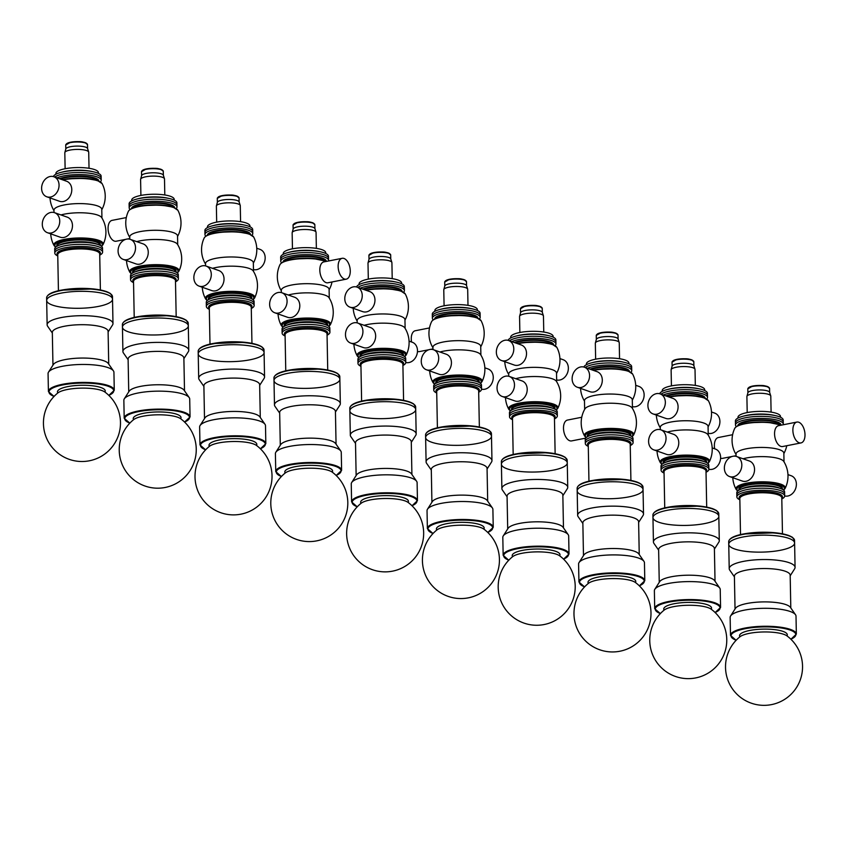 <?xml version="1.0" encoding="UTF-8"?>
<svg xmlns="http://www.w3.org/2000/svg" width="847" height="847" viewBox="0 0 847 847"><rect width="100%" height="100%" fill="white"/><g stroke="black" fill="none" stroke-linecap="round" stroke-linejoin="round"><path stroke-width="1.27" d="M140.793 272.416A23.907 6.151 178.9 0 0 130.523 277.678A23.907 6.151 -1.1 0 1 147.23 271.485A23.907 6.151 -1.1 0 1 174.059 273.359A23.907 6.151 -1.1 0 1 178.325 276.768A23.907 6.151 178.9 0 0 165.451 271.569A23.907 6.151 178.9 0 0 140.793 272.416M175.509 281.818A23.907 6.151 178.9 0 0 178.368 278.822A23.907 6.151 178.9 0 0 165.493 273.623A23.907 6.151 178.9 0 0 140.824 274.47A23.907 6.151 178.9 0 0 130.565 279.732A23.907 6.151 178.9 0 0 133.54 282.623M136.579 319.88A32.938 8.47 178.9 0 0 122.444 327.133A32.938 8.47 178.9 0 0 155.541 334.967A32.938 8.47 178.9 0 0 188.309 325.862A32.938 8.47 178.9 0 0 170.565 318.705A32.938 8.47 178.9 0 0 136.579 319.88M216.567 299.107A23.907 6.151 178.9 0 0 206.308 304.38A23.907 6.151 -1.1 0 1 223.005 298.186A23.907 6.151 -1.1 0 1 249.833 300.06A23.907 6.151 -1.1 0 1 254.111 303.459A23.907 6.151 178.9 0 0 241.226 298.26A23.907 6.151 178.9 0 0 216.567 299.107M251.284 308.509A23.907 6.151 178.9 0 0 254.142 305.513A23.907 6.151 178.9 0 0 241.268 300.314A23.907 6.151 178.9 0 0 216.61 301.161A23.907 6.151 178.9 0 0 206.35 306.434A23.907 6.151 178.9 0 0 209.325 309.314M212.364 346.571A32.938 8.47 178.9 0 0 198.219 353.824A32.938 8.47 178.9 0 0 231.316 361.658A32.938 8.47 178.9 0 0 264.084 352.564A32.938 8.47 178.9 0 0 246.339 345.407A32.938 8.47 178.9 0 0 212.364 346.571M65.007 245.725A23.907 6.151 178.9 0 0 54.748 250.987A23.907 6.151 -1.1 0 1 71.444 244.794A23.907 6.151 -1.1 0 1 98.273 246.668A23.907 6.151 -1.1 0 1 102.551 250.066A23.907 6.151 178.9 0 0 89.676 244.878A23.907 6.151 178.9 0 0 65.007 245.725M99.724 255.127A23.907 6.151 178.9 0 0 102.593 252.12A23.907 6.151 178.9 0 0 89.708 246.932A23.907 6.151 178.9 0 0 65.05 247.779A23.907 6.151 178.9 0 0 54.79 253.041A23.907 6.151 178.9 0 0 57.765 255.932M112.482 296.609L110.301 293.401L106.182 291.453L93.572 288.933L60.952 290.203C51.826 291.961 47.051 294.523 46.617 297.869A32.938 8.47 178.9 0 1 60.751 290.616A32.938 8.47 178.9 0 1 94.726 289.452A32.938 8.47 178.9 0 1 112.482 296.609L112.524 299.171A32.938 8.47 178.9 0 0 94.779 292.014A32.938 8.47 178.9 0 0 60.804 293.178A32.938 8.47 178.9 0 0 46.67 300.431A32.938 8.47 178.9 0 0 79.756 308.276A32.938 8.47 178.9 0 0 112.524 299.171A32.938 8.47 178.9 0 0 94.779 292.014A32.938 8.47 178.9 0 0 60.804 293.178A32.938 8.47 178.9 0 0 46.67 300.431L47.136 324.814A32.938 8.47 178.9 0 0 47.633 326.233L52.334 333.03M292.342 325.809A23.907 6.151 178.9 0 0 282.083 331.071A23.907 6.151 -1.1 0 1 298.779 324.877A23.907 6.151 -1.1 0 1 325.608 326.751A23.907 6.151 -1.1 0 1 329.885 330.15A23.907 6.151 178.9 0 0 317.011 324.962A23.907 6.151 178.9 0 0 292.342 325.809M327.058 335.211A23.907 6.151 178.9 0 0 329.928 332.204A23.907 6.151 178.9 0 0 317.043 327.016A23.907 6.151 178.9 0 0 292.384 327.863A23.907 6.151 178.9 0 0 282.125 333.125A23.907 6.151 178.9 0 0 285.1 336.015M288.139 373.262A32.938 8.47 178.9 0 0 274.005 380.515A32.938 8.47 178.9 0 0 307.09 388.36A32.938 8.47 178.9 0 0 339.859 379.255A32.938 8.47 178.9 0 0 322.114 372.098A32.938 8.47 178.9 0 0 288.139 373.262M256.461 445.437A23.907 6.151 178.9 0 0 246.466 439.498A23.907 6.151 178.9 0 0 220.686 439.741A23.907 6.151 178.9 0 0 209.41 446.348M264.031 349.991L261.85 346.794L257.732 344.835L245.122 342.326L212.512 343.586C203.386 345.354 198.611 347.905 198.177 351.261A32.938 8.47 178.9 0 1 212.311 344.009A32.938 8.47 178.9 0 1 246.286 342.834A32.938 8.47 178.9 0 1 264.031 349.991L264.084 352.564A32.938 8.47 178.9 0 0 247.356 345.523A32.938 8.47 178.9 0 0 214.312 346.211A32.938 8.47 178.9 0 0 198.219 353.824L198.696 378.207A32.938 8.47 178.9 0 0 199.193 379.625L203.894 386.412M259.669 385.343L264.105 378.376A32.938 8.47 178.9 0 0 264.55 376.936A32.938 8.47 178.9 0 0 247.822 369.906A32.938 8.47 178.9 0 0 214.778 370.594A32.938 8.47 178.9 0 0 198.696 378.207M260.283 417.486L259.658 384.739A27.887 7.168 178.9 0 0 245.492 378.778A27.887 7.168 178.9 0 0 217.51 379.361A27.887 7.168 178.9 0 0 203.883 385.808L204.508 418.556M260.4 448.794L265.831 443.669L265.492 425.702A32.938 8.47 178.9 0 0 264.995 424.283L259.87 416.893A27.887 7.168 178.9 0 0 218.145 412.722A27.887 7.168 178.9 0 0 204.9 417.952L200.072 425.533A32.938 8.47 178.9 0 0 199.627 426.962L199.977 444.929L205.599 449.842M264.995 424.283A32.938 8.47 178.9 0 0 215.72 419.35A32.938 8.47 178.9 0 0 200.072 425.533M180.655 418.725A38.517 38.517 0 0 1 186.171 475.665A38.517 38.517 0 0 1 128.966 475.283A38.517 38.517 0 0 1 133.657 419.625A24.785 6.374 -1.1 0 1 157.076 414.818A24.785 6.374 -1.1 0 1 180.655 418.725A23.907 6.151 178.9 0 0 180.983 417.275A23.907 6.151 178.9 0 0 154.175 412.066A23.907 6.151 178.9 0 0 133.625 419.646M188.256 323.3L186.075 320.102L181.957 318.144L169.347 315.635L136.738 316.894C127.611 318.663 122.826 321.214 122.392 324.56A32.938 8.47 178.9 0 1 136.536 317.307A32.938 8.47 178.9 0 1 170.512 316.143A32.938 8.47 178.9 0 1 188.256 323.3L188.309 325.862A32.938 8.47 178.9 0 0 188.235 325.343A32.938 8.47 178.9 0 0 154.196 318.048A32.938 8.47 178.9 0 0 122.444 327.133L122.91 351.505A32.938 8.47 178.9 0 0 123.408 352.924L128.119 359.721M183.884 358.652L188.33 351.685A32.938 8.47 178.9 0 0 188.775 350.245A32.938 8.47 178.9 0 0 188.701 349.726A32.938 8.47 178.9 0 0 154.662 342.432A32.938 8.47 178.9 0 0 122.91 351.505M184.508 390.795L183.873 358.037A27.887 7.168 178.9 0 0 183.81 357.603A27.887 7.168 178.9 0 0 154.99 351.42A27.887 7.168 178.9 0 0 128.109 359.107L128.733 391.865M129.866 423.108A32.408 8.332 178.9 0 1 146.986 410.382A32.408 8.332 178.9 0 1 189.463 416.978A32.408 8.332 178.9 0 1 184.572 422.06L190.056 416.968L189.707 399.011A32.938 8.47 178.9 0 0 189.633 398.482A32.938 8.47 178.9 0 0 189.209 397.592L184.095 390.202A27.887 7.168 178.9 0 0 156.494 384.771A27.887 7.168 178.9 0 0 129.125 391.261L124.297 398.831A32.938 8.47 178.9 0 0 123.853 400.271L124.191 418.238L129.824 423.151M189.209 397.592A32.938 8.47 178.9 0 0 156.621 391.166A32.938 8.47 178.9 0 0 124.297 398.831M332.236 472.139A23.907 6.151 178.9 0 0 332.172 469.926A23.907 6.151 178.9 0 0 304.285 465.543A23.907 6.151 178.9 0 0 285.185 473.039M339.816 376.682L337.635 373.485L333.517 371.537L320.907 369.017L288.287 370.287C279.171 372.045 274.386 374.607 273.952 377.953A32.938 8.47 178.9 0 1 288.086 370.7A32.938 8.47 178.9 0 1 322.072 369.525A32.938 8.47 178.9 0 1 339.816 376.682L339.859 379.255A32.938 8.47 178.9 0 0 339.276 377.72A32.938 8.47 178.9 0 0 303.745 371.515A32.938 8.47 178.9 0 0 274.005 380.515L274.47 404.898A32.938 8.47 178.9 0 0 274.968 406.316L279.679 413.114M335.444 412.034L339.891 405.067A32.938 8.47 178.9 0 0 340.335 403.638A32.938 8.47 178.9 0 0 339.742 402.092A32.938 8.47 178.9 0 0 304.221 395.888A32.938 8.47 178.9 0 0 274.47 404.898M336.058 444.188L335.433 411.43A27.887 7.168 178.9 0 0 334.936 410.128A27.887 7.168 178.9 0 0 304.856 404.877A27.887 7.168 178.9 0 0 279.658 412.5L280.293 445.257M336.174 475.485L341.616 470.36L341.267 452.393A32.938 8.47 178.9 0 0 340.769 450.975L335.656 443.595A27.887 7.168 178.9 0 0 335.581 443.489A27.887 7.168 178.9 0 0 307.853 438.164A27.887 7.168 178.9 0 0 280.675 444.643L275.847 452.224A32.938 8.47 178.9 0 0 275.402 453.664L275.751 471.62L281.384 476.533M340.769 450.975A32.938 8.47 178.9 0 0 340.685 450.858A32.938 8.47 178.9 0 0 307.937 444.559A32.938 8.47 178.9 0 0 275.847 452.224M104.901 392.055A23.907 6.151 178.9 0 0 94.208 386.01A23.907 6.151 178.9 0 0 67.718 386.613A23.907 6.151 178.9 0 0 57.85 392.955A24.785 6.374 -1.1 0 1 81.291 388.127A24.785 6.374 -1.1 0 1 104.88 392.034A38.517 38.517 0 0 1 110.396 448.974A38.517 38.517 0 0 1 53.181 448.592A38.517 38.517 0 0 1 57.871 392.934M108.109 331.96L112.545 324.983A32.938 8.47 178.9 0 0 112.99 323.554A32.938 8.47 178.9 0 0 95.245 316.397A32.938 8.47 178.9 0 0 61.27 317.561A32.938 8.47 178.9 0 0 47.136 324.814M108.723 364.104L108.098 331.346A27.887 7.168 178.9 0 0 93.075 325.29A27.887 7.168 178.9 0 0 64.298 326.275A27.887 7.168 178.9 0 0 52.323 332.416L52.959 365.173M108.84 395.401L114.271 390.276L113.932 372.309A32.938 8.47 178.9 0 0 113.434 370.891L108.31 363.511A27.887 7.168 178.9 0 0 64.944 359.636A27.887 7.168 178.9 0 0 53.34 364.559L48.512 372.14A32.938 8.47 178.9 0 0 48.067 373.58L48.417 391.536L54.039 396.46M113.434 370.891A32.938 8.47 178.9 0 0 62.202 366.328A32.938 8.47 178.9 0 0 48.512 372.14M63.631 173.868A23.907 6.151 178.9 0 0 54.706 177.044A23.907 6.151 -1.1 0 1 74.038 172.64A23.907 6.151 -1.1 0 1 96.897 174.81A23.907 6.151 -1.1 0 1 101.174 178.209A23.907 6.151 178.9 0 0 88.289 173.021A23.907 6.151 178.9 0 0 63.631 173.868M87.59 148.691A10.895 2.806 178.9 0 0 87.548 148.479A10.895 2.806 178.9 0 0 81.344 146.287A10.895 2.806 178.9 0 0 70.481 146.711A10.895 2.806 178.9 0 0 65.833 148.903A10.895 2.806 178.9 0 0 65.812 149.114M89.03 168.278L88.713 152.269A11.953 3.07 178.9 0 0 88.681 152.037A11.953 3.07 178.9 0 0 81.873 149.623A11.953 3.07 178.9 0 0 69.952 150.088A11.953 3.07 178.9 0 0 64.848 152.492A11.953 3.07 178.9 0 0 64.817 152.725L65.124 168.733M98.421 173.391L98.411 172.619A21.249 5.463 178.9 0 0 86.955 168.002A21.249 5.463 178.9 0 0 65.039 168.754A21.249 5.463 178.9 0 0 55.913 173.434L55.934 174.207M56.993 177.849A23.907 6.151 -1.1 0 1 96.939 176.864A23.907 6.151 -1.1 0 1 101.206 180.263L101.132 176.155A23.907 6.151 178.9 0 0 93.445 171.814L91.624 171.412A21.249 5.463 178.9 0 0 65.092 171.412A21.249 5.463 178.9 0 0 62.646 171.962L60.836 172.439A23.907 6.151 178.9 0 0 53.393 176.6M93.445 171.814A23.907 6.151 178.9 0 0 63.589 171.814A23.907 6.151 178.9 0 0 60.836 172.439M290.966 253.952A23.907 6.151 178.9 0 0 280.706 259.214A23.907 6.151 -1.1 0 1 297.403 253.02A23.907 6.151 -1.1 0 1 324.232 254.894A23.907 6.151 -1.1 0 1 328.509 258.293A23.907 6.151 178.9 0 0 315.624 253.105A23.907 6.151 178.9 0 0 290.966 253.952M314.925 228.775A10.895 2.806 178.9 0 0 314.883 228.563A10.895 2.806 178.9 0 0 308.689 226.371A10.895 2.806 178.9 0 0 297.816 226.795A10.895 2.806 178.9 0 0 293.178 228.976A10.895 2.806 178.9 0 0 293.147 229.198M316.365 248.362L316.058 232.343A11.953 3.07 178.9 0 0 316.016 232.11A11.953 3.07 178.9 0 0 309.208 229.706A11.953 3.07 178.9 0 0 297.286 230.172A11.953 3.07 178.9 0 0 292.183 232.576A11.953 3.07 178.9 0 0 292.151 232.809L292.459 248.817M325.756 253.475L325.746 252.702A21.249 5.463 178.9 0 0 314.29 248.086A21.249 5.463 178.9 0 0 292.374 248.838A21.249 5.463 178.9 0 0 283.247 253.518L283.269 254.291M328.551 260.347L328.467 256.239A23.907 6.151 178.9 0 0 320.78 251.898L318.97 251.495A21.249 5.463 178.9 0 0 292.427 251.495A21.249 5.463 178.9 0 0 289.981 252.046L288.181 252.522A23.907 6.151 178.9 0 0 280.664 257.16L280.749 261.268A23.907 6.151 -1.1 0 1 297.445 255.074A23.907 6.151 -1.1 0 1 324.274 256.948A23.907 6.151 -1.1 0 1 328.551 260.347A23.907 6.151 -1.1 0 1 328.424 261.014M320.78 251.898A23.907 6.151 178.9 0 0 290.923 251.898A23.907 6.151 178.9 0 0 288.181 252.522M215.191 227.25A23.907 6.151 178.9 0 0 204.921 232.523A23.907 6.151 -1.1 0 1 221.628 226.329A23.907 6.151 -1.1 0 1 248.457 228.203A23.907 6.151 -1.1 0 1 252.724 231.602A23.907 6.151 178.9 0 0 239.849 226.403A23.907 6.151 178.9 0 0 215.191 227.25M239.14 202.084A10.895 2.806 178.9 0 0 239.108 201.872A10.895 2.806 178.9 0 0 232.904 199.67A10.895 2.806 178.9 0 0 222.041 200.104A10.895 2.806 178.9 0 0 217.393 202.285A10.895 2.806 178.9 0 0 217.372 202.497M240.58 221.67L240.273 205.652A11.953 3.07 178.9 0 0 240.241 205.419A11.953 3.07 178.9 0 0 233.433 203.015A11.953 3.07 178.9 0 0 221.501 203.481A11.953 3.07 178.9 0 0 216.409 205.874A11.953 3.07 178.9 0 0 216.377 206.117L216.684 222.126M249.981 226.784L249.96 226.001A21.249 5.463 178.9 0 0 238.515 221.385A21.249 5.463 178.9 0 0 216.599 222.147A21.249 5.463 178.9 0 0 207.473 226.827L207.483 227.599M252.766 233.656L252.692 229.548A23.907 6.151 178.9 0 0 245.005 225.196L243.184 224.804A21.249 5.463 178.9 0 0 216.641 224.804A21.249 5.463 178.9 0 0 214.196 225.355L212.396 225.821A23.907 6.151 178.9 0 0 204.889 230.469L204.963 234.577A23.907 6.151 -1.1 0 1 221.66 228.383A23.907 6.151 -1.1 0 1 248.489 230.257A23.907 6.151 -1.1 0 1 252.766 233.656A23.907 6.151 -1.1 0 1 251.972 235.265M245.005 225.196A23.907 6.151 178.9 0 0 215.149 225.207A23.907 6.151 178.9 0 0 212.396 225.821M139.406 200.559A23.907 6.151 178.9 0 0 129.146 205.821A23.907 6.151 -1.1 0 1 145.843 199.627A23.907 6.151 -1.1 0 1 172.672 201.501A23.907 6.151 -1.1 0 1 176.949 204.91A23.907 6.151 178.9 0 0 164.074 199.712A23.907 6.151 178.9 0 0 139.406 200.559M163.365 175.382A10.895 2.806 178.9 0 0 163.333 175.17A10.895 2.806 178.9 0 0 157.129 172.979A10.895 2.806 178.9 0 0 146.266 173.402A10.895 2.806 178.9 0 0 141.618 175.594A10.895 2.806 178.9 0 0 141.587 175.805M164.805 194.969L164.498 178.961A11.953 3.07 178.9 0 0 164.456 178.728A11.953 3.07 178.9 0 0 157.648 176.314A11.953 3.07 178.9 0 0 145.726 176.79A11.953 3.07 178.9 0 0 140.623 179.183A11.953 3.07 178.9 0 0 140.591 179.416L140.898 195.435M174.196 200.093L174.186 199.31A21.249 5.463 178.9 0 0 162.74 194.694A21.249 5.463 178.9 0 0 140.814 195.445A21.249 5.463 178.9 0 0 131.698 200.125L131.709 200.908M176.991 206.964L176.907 202.857A23.907 6.151 178.9 0 0 169.231 198.505L167.41 198.103A21.249 5.463 178.9 0 0 140.867 198.103A21.249 5.463 178.9 0 0 138.421 198.664L136.621 199.13A23.907 6.151 178.9 0 0 129.104 203.767L129.189 207.875A23.907 6.151 -1.1 0 1 145.885 201.681A23.907 6.151 -1.1 0 1 172.714 203.555A23.907 6.151 -1.1 0 1 176.991 206.964A23.907 6.151 -1.1 0 1 176.197 208.574M169.231 198.505A23.907 6.151 178.9 0 0 139.374 198.505A23.907 6.151 178.9 0 0 136.621 199.13M786.948 635.875A38.517 38.517 0 0 1 792.464 692.814A38.517 38.517 0 0 1 735.26 692.433A38.517 38.517 0 0 1 739.95 636.775A24.785 6.374 -1.1 0 1 763.369 631.968A24.785 6.374 -1.1 0 1 786.958 635.875A23.907 6.151 178.9 0 0 776.286 629.85A23.907 6.151 178.9 0 0 749.796 630.454A23.907 6.151 178.9 0 0 739.929 636.796M794.55 540.45L792.379 537.242L788.261 535.293L775.64 532.774L743.031 534.044C733.904 535.802 729.129 538.364 728.695 541.709A32.938 8.47 178.9 0 1 742.83 534.457A32.938 8.47 178.9 0 1 776.805 533.292A32.938 8.47 178.9 0 1 794.55 540.45L794.602 543.012A32.938 8.47 178.9 0 0 776.858 535.855A32.938 8.47 178.9 0 0 742.883 537.019A32.938 8.47 178.9 0 0 728.748 544.272A32.938 8.47 178.9 0 0 761.834 552.117A32.938 8.47 178.9 0 0 794.602 543.012A32.938 8.47 178.9 0 0 776.858 535.855A32.938 8.47 178.9 0 0 742.883 537.019A32.938 8.47 178.9 0 0 728.748 544.272L729.214 568.655A32.938 8.47 178.9 0 0 729.712 570.073L734.413 576.871M790.187 575.801L794.624 568.824A32.938 8.47 178.9 0 0 795.068 567.395A32.938 8.47 178.9 0 0 777.324 560.238A32.938 8.47 178.9 0 0 743.348 561.402A32.938 8.47 178.9 0 0 729.214 568.655M790.802 607.945L790.177 575.187A27.887 7.168 178.9 0 0 775.143 569.131A27.887 7.168 178.9 0 0 746.376 570.116A27.887 7.168 178.9 0 0 734.402 576.256L735.037 609.014M790.918 639.241L796.349 634.117L796.011 616.15A32.938 8.47 178.9 0 0 795.513 614.731L790.389 607.352A27.887 7.168 178.9 0 0 747.012 603.477A27.887 7.168 178.9 0 0 735.418 608.4L730.59 615.981A32.938 8.47 178.9 0 0 730.146 617.421L730.495 635.377L736.117 640.3M795.513 614.731A32.938 8.47 178.9 0 0 744.28 610.168A32.938 8.47 178.9 0 0 730.59 615.981M408.085 502.419A23.907 6.151 178.9 0 0 397.391 496.374A23.907 6.151 178.9 0 0 370.901 496.988A23.907 6.151 178.9 0 0 361.034 503.33A24.785 6.374 -1.1 0 1 384.474 498.502A24.785 6.374 -1.1 0 1 408.063 502.398A38.517 38.517 0 0 1 413.58 559.338A38.517 38.517 0 0 1 356.375 558.956A38.517 38.517 0 0 1 361.055 503.309M415.665 406.973L413.484 403.775L409.366 401.817L396.756 399.308L364.136 400.567C355.009 402.336 350.235 404.887 349.8 408.243A32.938 8.47 178.9 0 1 363.935 400.991A32.938 8.47 178.9 0 1 397.921 399.816A32.938 8.47 178.9 0 1 415.665 406.973L415.708 409.546A32.938 8.47 178.9 0 0 397.963 402.378A32.938 8.47 178.9 0 0 363.988 403.553A32.938 8.47 178.9 0 0 349.853 410.806A32.938 8.47 178.9 0 0 382.939 418.64A32.938 8.47 178.9 0 0 415.708 409.546A32.938 8.47 178.9 0 0 397.963 402.378A32.938 8.47 178.9 0 0 363.988 403.553A32.938 8.47 178.9 0 0 349.853 410.806L350.319 435.189A32.938 8.47 178.9 0 0 350.817 436.607L355.518 443.394M411.293 442.325L415.739 435.358A32.938 8.47 178.9 0 0 416.173 433.918A32.938 8.47 178.9 0 0 398.429 426.761A32.938 8.47 178.9 0 0 364.454 427.936A32.938 8.47 178.9 0 0 350.319 435.189M411.907 474.468L411.282 441.721A27.887 7.168 178.9 0 0 396.258 435.654A27.887 7.168 178.9 0 0 367.482 436.65A27.887 7.168 178.9 0 0 355.507 442.79L356.142 475.538M412.023 505.775L417.455 500.641L417.116 482.684A32.938 8.47 178.9 0 0 416.618 481.265L411.494 473.875A27.887 7.168 178.9 0 0 368.127 470.011A27.887 7.168 178.9 0 0 356.523 474.934L351.696 482.504A32.938 8.47 178.9 0 0 351.251 483.944L351.6 501.911L357.233 506.824M416.618 481.265A32.938 8.47 178.9 0 0 365.396 476.692A32.938 8.47 178.9 0 0 351.696 482.504M483.838 529.1A38.517 38.517 0 0 1 489.354 586.039A38.517 38.517 0 0 1 432.15 585.648A38.517 38.517 0 0 1 436.84 530A24.785 6.374 -1.1 0 1 460.26 525.193A24.785 6.374 -1.1 0 1 483.838 529.1A23.907 6.151 178.9 0 0 473.166 523.075A23.907 6.151 178.9 0 0 446.676 523.679A23.907 6.151 178.9 0 0 436.808 530.021M491.44 433.664L489.259 430.467L485.14 428.508L472.531 425.999L439.921 427.269C430.795 429.027 426.009 431.589 425.575 434.935A32.938 8.47 178.9 0 1 439.72 427.682A32.938 8.47 178.9 0 1 473.695 426.507A32.938 8.47 178.9 0 1 491.44 433.664L491.493 436.237A32.938 8.47 178.9 0 0 473.748 429.08A32.938 8.47 178.9 0 0 439.762 430.244A32.938 8.47 178.9 0 0 425.628 437.497A32.938 8.47 178.9 0 0 458.725 445.331A32.938 8.47 178.9 0 0 491.493 436.237A32.938 8.47 178.9 0 0 473.748 429.08A32.938 8.47 178.9 0 0 439.762 430.244A32.938 8.47 178.9 0 0 425.628 437.497L426.094 461.88A32.938 8.47 178.9 0 0 426.592 463.298L431.303 470.096M487.067 469.016L491.514 462.049A32.938 8.47 178.9 0 0 491.959 460.62A32.938 8.47 178.9 0 0 474.214 453.452A32.938 8.47 178.9 0 0 440.228 454.627A32.938 8.47 178.9 0 0 426.094 461.88M487.692 501.17L487.057 468.412A27.887 7.168 178.9 0 0 472.033 462.346A27.887 7.168 178.9 0 0 443.256 463.341A27.887 7.168 178.9 0 0 431.292 469.482L431.917 502.239M487.798 532.467L493.24 527.342L492.89 509.375A32.938 8.47 178.9 0 0 492.393 507.956L487.279 500.577A27.887 7.168 178.9 0 0 443.902 496.702A27.887 7.168 178.9 0 0 432.309 501.625L427.481 509.206A32.938 8.47 178.9 0 0 427.036 510.635L427.375 528.602L433.008 533.515M492.393 507.956A32.938 8.47 178.9 0 0 441.171 503.383A32.938 8.47 178.9 0 0 427.481 509.206M635.419 582.503A23.907 6.151 178.9 0 0 624.726 576.458A23.907 6.151 178.9 0 0 598.236 577.072A23.907 6.151 178.9 0 0 588.369 583.403M643 487.057L640.819 483.859L636.7 481.901L624.091 479.391L591.471 480.651C582.355 482.419 577.569 484.971 577.135 488.317A32.938 8.47 178.9 0 1 591.27 481.064A32.938 8.47 178.9 0 1 625.255 479.9A32.938 8.47 178.9 0 1 643 487.057L643.042 489.619A32.938 8.47 178.9 0 0 625.298 482.462A32.938 8.47 178.9 0 0 591.322 483.637A32.938 8.47 178.9 0 0 577.188 490.889A32.938 8.47 178.9 0 0 610.274 498.724A32.938 8.47 178.9 0 0 643.042 489.619A32.938 8.47 178.9 0 0 625.298 482.462A32.938 8.47 178.9 0 0 591.322 483.637A32.938 8.47 178.9 0 0 577.188 490.889L577.654 515.272A32.938 8.47 178.9 0 0 578.152 516.691L582.863 523.478M638.627 522.408L643.074 515.442A32.938 8.47 178.9 0 0 643.519 514.002A32.938 8.47 178.9 0 0 625.774 506.845A32.938 8.47 178.9 0 0 591.788 508.02A32.938 8.47 178.9 0 0 577.654 515.272M639.241 554.552L638.617 521.794A27.887 7.168 178.9 0 0 623.593 515.738A27.887 7.168 178.9 0 0 594.816 516.734A27.887 7.168 178.9 0 0 582.852 522.874L583.477 555.621M639.358 585.859L644.8 580.724L644.451 562.768A32.938 8.47 178.9 0 0 643.953 561.349L638.839 553.959A27.887 7.168 178.9 0 0 595.462 550.095A27.887 7.168 178.9 0 0 583.858 555.018L579.03 562.588A32.938 8.47 178.9 0 0 578.586 564.028L578.935 581.995L584.568 586.907M643.953 561.349A32.938 8.47 178.9 0 0 592.731 556.775A32.938 8.47 178.9 0 0 579.03 562.588M711.205 609.194A23.907 6.151 178.9 0 0 700.511 603.149A23.907 6.151 178.9 0 0 674.011 603.763A23.907 6.151 178.9 0 0 664.143 610.105A24.785 6.374 -1.1 0 1 687.595 605.277A24.785 6.374 -1.1 0 1 711.173 609.184M718.775 513.748L716.594 510.55L712.475 508.592L699.866 506.083L667.256 507.353C658.13 509.111 653.355 511.662 652.91 515.018A32.938 8.47 178.9 0 1 667.055 507.766A32.938 8.47 178.9 0 1 701.03 506.591A32.938 8.47 178.9 0 1 718.775 513.748L718.828 516.321A32.938 8.47 178.9 0 0 701.083 509.163A32.938 8.47 178.9 0 0 667.097 510.328A32.938 8.47 178.9 0 0 652.963 517.581A32.938 8.47 178.9 0 0 686.059 525.415A32.938 8.47 178.9 0 0 718.828 516.321A32.938 8.47 178.9 0 0 701.083 509.163A32.938 8.47 178.9 0 0 667.097 510.328A32.938 8.47 178.9 0 0 652.963 517.581L653.429 541.964A32.938 8.47 178.9 0 0 653.926 543.382L658.638 550.169M714.402 549.1L718.849 542.133A32.938 8.47 178.9 0 0 719.294 540.693A32.938 8.47 178.9 0 0 701.549 533.536A32.938 8.47 178.9 0 0 667.574 534.711A32.938 8.47 178.9 0 0 653.429 541.964M715.027 581.243L714.392 548.496A27.887 7.168 178.9 0 0 699.368 542.429A27.887 7.168 178.9 0 0 670.602 543.425A27.887 7.168 178.9 0 0 658.627 549.565L659.252 582.323M715.133 612.55L720.575 607.426L720.225 589.459A32.938 8.47 178.9 0 0 719.728 588.04L714.614 580.65A27.887 7.168 178.9 0 0 671.237 576.786A27.887 7.168 178.9 0 0 659.644 581.709L654.816 589.29A32.938 8.47 178.9 0 0 654.371 590.719L654.71 608.686L660.342 613.599M719.728 588.04A32.938 8.47 178.9 0 0 668.505 583.467A32.938 8.47 178.9 0 0 654.816 589.29M559.645 555.812A23.907 6.151 178.9 0 0 548.951 549.767A23.907 6.151 178.9 0 0 522.461 550.37A23.907 6.151 178.9 0 0 512.594 556.712A24.785 6.374 -1.1 0 1 536.035 551.884A24.785 6.374 -1.1 0 1 559.623 555.791A38.517 38.517 0 0 1 565.129 612.73A38.517 38.517 0 0 1 507.925 612.349A38.517 38.517 0 0 1 512.615 556.691M567.215 460.366L565.034 457.158L560.915 455.21L548.305 452.69L515.696 453.96C506.57 455.718 501.795 458.28 501.36 461.626A32.938 8.47 178.9 0 1 515.495 454.373A32.938 8.47 178.9 0 1 549.47 453.209A32.938 8.47 178.9 0 1 567.215 460.366L567.268 462.928A32.938 8.47 178.9 0 0 549.523 455.771A32.938 8.47 178.9 0 0 515.548 456.946A32.938 8.47 178.9 0 0 501.403 464.198A32.938 8.47 178.9 0 0 534.499 472.033A32.938 8.47 178.9 0 0 567.268 462.928A32.938 8.47 178.9 0 0 549.523 455.771A32.938 8.47 178.9 0 0 515.548 456.946A32.938 8.47 178.9 0 0 501.403 464.198L501.879 488.571A32.938 8.47 178.9 0 0 502.377 489.99L507.078 496.787M562.853 495.717L567.289 488.751A32.938 8.47 178.9 0 0 567.734 487.311A32.938 8.47 178.9 0 0 549.989 480.154A32.938 8.47 178.9 0 0 516.014 481.318A32.938 8.47 178.9 0 0 501.879 488.571M563.467 527.861L562.842 495.103A27.887 7.168 178.9 0 0 547.808 489.047A27.887 7.168 178.9 0 0 519.042 490.032A27.887 7.168 178.9 0 0 507.067 496.173L507.702 528.93M563.583 559.158L569.015 554.033L568.676 536.066A32.938 8.47 178.9 0 0 568.178 534.648L563.054 527.268A27.887 7.168 178.9 0 0 519.677 523.393A27.887 7.168 178.9 0 0 508.084 528.327L503.256 535.897A32.938 8.47 178.9 0 0 502.811 537.337L503.16 555.304L508.782 560.216M568.178 534.648A32.938 8.47 178.9 0 0 516.945 530.084A32.938 8.47 178.9 0 0 503.256 535.897M368.191 356.089A23.907 6.151 178.9 0 0 357.932 361.362A23.907 6.151 -1.1 0 1 374.628 355.168A23.907 6.151 -1.1 0 1 401.457 357.042A23.907 6.151 -1.1 0 1 405.734 360.441A23.907 6.151 178.9 0 0 392.86 355.242A23.907 6.151 178.9 0 0 368.191 356.089M402.907 365.491A23.907 6.151 178.9 0 0 405.777 362.495A23.907 6.151 178.9 0 0 392.892 357.296A23.907 6.151 178.9 0 0 368.233 358.143A23.907 6.151 178.9 0 0 357.974 363.416A23.907 6.151 178.9 0 0 360.949 366.296M443.976 382.791A23.907 6.151 178.9 0 0 433.706 388.053A23.907 6.151 -1.1 0 1 450.413 381.859A23.907 6.151 -1.1 0 1 477.242 383.733A23.907 6.151 -1.1 0 1 481.509 387.132A23.907 6.151 178.9 0 0 468.635 381.944A23.907 6.151 178.9 0 0 443.976 382.791M478.693 392.193A23.907 6.151 178.9 0 0 481.551 389.186A23.907 6.151 178.9 0 0 468.677 383.987A23.907 6.151 178.9 0 0 444.008 384.845A23.907 6.151 178.9 0 0 433.749 390.107A23.907 6.151 178.9 0 0 436.724 392.997M595.526 436.173A23.907 6.151 178.9 0 0 585.266 441.435A23.907 6.151 -1.1 0 1 601.963 435.252A23.907 6.151 -1.1 0 1 628.792 437.116A23.907 6.151 -1.1 0 1 633.069 440.525A23.907 6.151 178.9 0 0 620.195 435.326A23.907 6.151 178.9 0 0 595.526 436.173M630.242 445.575A23.907 6.151 178.9 0 0 633.111 442.579A23.907 6.151 178.9 0 0 620.226 437.38A23.907 6.151 178.9 0 0 595.568 438.227A23.907 6.151 178.9 0 0 585.309 443.489A23.907 6.151 178.9 0 0 588.284 446.38M519.751 409.482A23.907 6.151 178.9 0 0 509.492 414.744A23.907 6.151 -1.1 0 1 526.188 408.55A23.907 6.151 -1.1 0 1 553.017 410.424A23.907 6.151 -1.1 0 1 557.294 413.834A23.907 6.151 178.9 0 0 544.409 408.635A23.907 6.151 178.9 0 0 519.751 409.482M554.467 418.884A23.907 6.151 178.9 0 0 557.337 415.877A23.907 6.151 178.9 0 0 544.452 410.689A23.907 6.151 178.9 0 0 519.793 411.536A23.907 6.151 178.9 0 0 509.534 416.798A23.907 6.151 178.9 0 0 512.509 419.689M671.311 462.875A23.907 6.151 178.9 0 0 661.052 468.137A23.907 6.151 -1.1 0 1 677.748 461.943A23.907 6.151 -1.1 0 1 704.577 463.817A23.907 6.151 -1.1 0 1 708.854 467.216A23.907 6.151 178.9 0 0 695.969 462.017A23.907 6.151 178.9 0 0 671.311 462.875M706.027 472.266A23.907 6.151 178.9 0 0 708.886 469.27A23.907 6.151 178.9 0 0 696.012 464.071A23.907 6.151 178.9 0 0 671.343 464.929A23.907 6.151 178.9 0 0 661.084 470.191A23.907 6.151 178.9 0 0 664.069 473.081M747.086 489.566A23.907 6.151 178.9 0 0 736.826 494.828A23.907 6.151 -1.1 0 1 753.523 488.634A23.907 6.151 -1.1 0 1 780.352 490.508A23.907 6.151 -1.1 0 1 784.629 493.907A23.907 6.151 178.9 0 0 771.744 488.719A23.907 6.151 178.9 0 0 747.086 489.566M781.802 498.968A23.907 6.151 178.9 0 0 784.671 495.961A23.907 6.151 178.9 0 0 771.786 490.773A23.907 6.151 178.9 0 0 747.128 491.62A23.907 6.151 178.9 0 0 736.869 496.882A23.907 6.151 178.9 0 0 739.844 499.772M366.815 284.232A23.907 6.151 178.9 0 0 357.889 287.419A23.907 6.151 -1.1 0 1 377.222 283.004A23.907 6.151 -1.1 0 1 400.08 285.185A23.907 6.151 -1.1 0 1 404.358 288.583A23.907 6.151 178.9 0 0 391.473 283.385A23.907 6.151 178.9 0 0 366.815 284.232M390.774 259.066A10.895 2.806 178.9 0 0 390.732 258.854A10.895 2.806 178.9 0 0 384.527 256.652A10.895 2.806 178.9 0 0 373.665 257.086A10.895 2.806 178.9 0 0 369.017 259.267A10.895 2.806 178.9 0 0 368.996 259.478M392.214 278.652L391.907 262.634A11.953 3.07 178.9 0 0 391.865 262.401A11.953 3.07 178.9 0 0 385.057 259.997A11.953 3.07 178.9 0 0 373.135 260.463A11.953 3.07 178.9 0 0 368.032 262.856A11.953 3.07 178.9 0 0 368 263.089L368.307 279.108M401.605 283.766L401.594 282.983A21.249 5.463 178.9 0 0 390.139 278.367A21.249 5.463 178.9 0 0 368.223 279.129A21.249 5.463 178.9 0 0 359.096 283.798L359.117 284.581M360.176 288.224A23.907 6.151 -1.1 0 1 400.123 287.228A23.907 6.151 -1.1 0 1 404.39 290.637L404.315 286.53A23.907 6.151 178.9 0 0 396.629 282.178L394.808 281.776A21.249 5.463 178.9 0 0 368.276 281.786A21.249 5.463 178.9 0 0 365.83 282.337L364.019 282.803A23.907 6.151 178.9 0 0 356.576 286.974M396.629 282.178A23.907 6.151 178.9 0 0 366.772 282.178A23.907 6.151 178.9 0 0 364.019 282.803M442.589 310.934A23.907 6.151 178.9 0 0 432.33 316.196A23.907 6.151 -1.1 0 1 449.026 310.002A23.907 6.151 -1.1 0 1 475.855 311.876A23.907 6.151 -1.1 0 1 480.133 315.275A23.907 6.151 178.9 0 0 467.258 310.076A23.907 6.151 178.9 0 0 442.589 310.934M466.549 285.757A10.895 2.806 178.9 0 0 466.517 285.545A10.895 2.806 178.9 0 0 460.313 283.353A10.895 2.806 178.9 0 0 449.45 283.777A10.895 2.806 178.9 0 0 444.802 285.958A10.895 2.806 178.9 0 0 444.77 286.17M467.989 305.344L467.682 289.325A11.953 3.07 178.9 0 0 467.639 289.092A11.953 3.07 178.9 0 0 460.832 286.688A11.953 3.07 178.9 0 0 448.91 287.154A11.953 3.07 178.9 0 0 443.807 289.558A11.953 3.07 178.9 0 0 443.775 289.79L444.082 305.799M477.38 310.457L477.369 309.684A21.249 5.463 178.9 0 0 465.924 305.068A21.249 5.463 178.9 0 0 443.997 305.82A21.249 5.463 178.9 0 0 434.882 310.5L434.892 311.273M480.175 317.329L480.09 313.221A23.907 6.151 178.9 0 0 472.414 308.88L470.593 308.477A21.249 5.463 178.9 0 0 444.05 308.477A21.249 5.463 178.9 0 0 441.605 309.028L439.805 309.504A23.907 6.151 178.9 0 0 432.288 314.142L432.372 318.25A23.907 6.151 -1.1 0 1 449.069 312.056A23.907 6.151 -1.1 0 1 475.898 313.93A23.907 6.151 -1.1 0 1 480.175 317.329A23.907 6.151 -1.1 0 1 479.381 318.948M472.414 308.88A23.907 6.151 178.9 0 0 442.558 308.88A23.907 6.151 178.9 0 0 439.805 309.504M518.375 337.625A23.907 6.151 178.9 0 0 509.449 340.801A23.907 6.151 -1.1 0 1 528.782 336.397A23.907 6.151 -1.1 0 1 551.641 338.567A23.907 6.151 -1.1 0 1 555.907 341.966A23.907 6.151 178.9 0 0 543.033 336.778A23.907 6.151 178.9 0 0 518.375 337.625M542.324 312.448A10.895 2.806 178.9 0 0 542.292 312.236A10.895 2.806 178.9 0 0 536.087 310.044A10.895 2.806 178.9 0 0 525.225 310.468A10.895 2.806 178.9 0 0 520.577 312.659A10.895 2.806 178.9 0 0 520.556 312.871M543.763 332.035L543.456 316.026A11.953 3.07 178.9 0 0 543.425 315.793A11.953 3.07 178.9 0 0 536.617 313.379A11.953 3.07 178.9 0 0 524.685 313.845A11.953 3.07 178.9 0 0 519.592 316.249A11.953 3.07 178.9 0 0 519.56 316.482L519.867 332.5M553.165 337.148L553.144 336.375A21.249 5.463 178.9 0 0 541.699 331.759A21.249 5.463 178.9 0 0 519.783 332.511A21.249 5.463 178.9 0 0 510.656 337.191L510.677 337.964M511.736 341.606A23.907 6.151 -1.1 0 1 551.683 340.621A23.907 6.151 -1.1 0 1 555.95 344.02L555.876 339.922A23.907 6.151 178.9 0 0 548.189 335.571L546.368 335.168A21.249 5.463 178.9 0 0 519.825 335.168A21.249 5.463 178.9 0 0 517.379 335.73L515.579 336.195A23.907 6.151 178.9 0 0 508.136 340.356M548.189 335.571A23.907 6.151 178.9 0 0 518.332 335.571A23.907 6.151 178.9 0 0 515.579 336.195M594.149 364.316A23.907 6.151 178.9 0 0 585.224 367.503A23.907 6.151 -1.1 0 1 604.557 363.088A23.907 6.151 -1.1 0 1 627.415 365.258A23.907 6.151 -1.1 0 1 631.693 368.667A23.907 6.151 178.9 0 0 618.808 363.469A23.907 6.151 178.9 0 0 594.149 364.316M618.109 339.149A10.895 2.806 178.9 0 0 618.066 338.938A10.895 2.806 178.9 0 0 611.873 336.735A10.895 2.806 178.9 0 0 600.999 337.17A10.895 2.806 178.9 0 0 596.362 339.351A10.895 2.806 178.9 0 0 596.33 339.562M619.549 358.726L619.242 342.717A11.953 3.07 178.9 0 0 619.199 342.484A11.953 3.07 178.9 0 0 612.392 340.071A11.953 3.07 178.9 0 0 600.47 340.547A11.953 3.07 178.9 0 0 595.367 342.94A11.953 3.07 178.9 0 0 595.335 343.173L595.642 359.192M628.94 363.85L628.929 363.067A21.249 5.463 178.9 0 0 617.474 358.45A21.249 5.463 178.9 0 0 595.557 359.202A21.249 5.463 178.9 0 0 586.431 363.882L586.452 364.665M587.511 368.307A23.907 6.151 -1.1 0 1 627.458 367.312A23.907 6.151 -1.1 0 1 631.735 370.721L631.65 366.613A23.907 6.151 178.9 0 0 623.964 362.262L622.153 361.86A21.249 5.463 178.9 0 0 595.61 361.87A21.249 5.463 178.9 0 0 593.165 362.421L591.365 362.887A23.907 6.151 178.9 0 0 583.911 367.058M623.964 362.262A23.907 6.151 178.9 0 0 594.107 362.262A23.907 6.151 178.9 0 0 591.365 362.887M669.924 391.018A23.907 6.151 178.9 0 0 661.009 394.194A23.907 6.151 -1.1 0 1 680.342 389.779A23.907 6.151 -1.1 0 1 703.201 391.96A23.907 6.151 -1.1 0 1 707.467 395.358A23.907 6.151 178.9 0 0 694.593 390.16A23.907 6.151 178.9 0 0 669.924 391.018M693.884 365.84A10.895 2.806 178.9 0 0 693.852 365.629A10.895 2.806 178.9 0 0 687.648 363.437A10.895 2.806 178.9 0 0 676.785 363.861A10.895 2.806 178.9 0 0 672.137 366.042A10.895 2.806 178.9 0 0 672.105 366.253M695.323 385.427L695.016 369.408A11.953 3.07 178.9 0 0 694.974 369.176A11.953 3.07 178.9 0 0 688.166 366.772A11.953 3.07 178.9 0 0 676.245 367.238A11.953 3.07 178.9 0 0 671.142 369.641A11.953 3.07 178.9 0 0 671.12 369.874L671.427 385.883M704.725 390.541L704.704 389.768A21.249 5.463 178.9 0 0 693.259 385.141A21.249 5.463 178.9 0 0 671.332 385.904A21.249 5.463 178.9 0 0 662.216 390.583L662.227 391.356M663.286 394.998A23.907 6.151 -1.1 0 1 703.232 394.014A23.907 6.151 -1.1 0 1 707.51 397.412L707.436 393.304A23.907 6.151 178.9 0 0 699.749 388.953L697.928 388.561A21.249 5.463 178.9 0 0 671.385 388.561A21.249 5.463 178.9 0 0 668.939 389.112L667.14 389.588A23.907 6.151 178.9 0 0 659.686 393.749M699.749 388.953A23.907 6.151 178.9 0 0 669.892 388.964A23.907 6.151 178.9 0 0 667.14 389.588M745.709 417.709A23.907 6.151 178.9 0 0 735.45 422.971A23.907 6.151 -1.1 0 1 752.147 416.777A23.907 6.151 -1.1 0 1 778.975 418.651A23.907 6.151 -1.1 0 1 783.253 422.05A23.907 6.151 178.9 0 0 770.368 416.862A23.907 6.151 178.9 0 0 745.709 417.709M769.669 392.532A10.895 2.806 178.9 0 0 769.627 392.32A10.895 2.806 178.9 0 0 763.422 390.128A10.895 2.806 178.9 0 0 752.559 390.552A10.895 2.806 178.9 0 0 747.912 392.743A10.895 2.806 178.9 0 0 747.89 392.955M771.098 412.118L770.791 396.11A11.953 3.07 178.9 0 0 770.759 395.877A11.953 3.07 178.9 0 0 763.952 393.463A11.953 3.07 178.9 0 0 752.03 393.929A11.953 3.07 178.9 0 0 746.927 396.332A11.953 3.07 178.9 0 0 746.895 396.565L747.202 412.574M780.5 417.232L780.489 416.459A21.249 5.463 178.9 0 0 769.034 411.843A21.249 5.463 178.9 0 0 747.118 412.595A21.249 5.463 178.9 0 0 737.991 417.275L738.012 418.047M783.284 424.103L783.21 419.996A23.907 6.151 178.9 0 0 775.524 415.655L773.703 415.252A21.249 5.463 178.9 0 0 747.17 415.252A21.249 5.463 178.9 0 0 744.725 415.803L742.914 416.279A23.907 6.151 178.9 0 0 735.408 420.917L735.482 425.025A23.907 6.151 -1.1 0 1 752.178 418.831A23.907 6.151 -1.1 0 1 779.018 420.705A23.907 6.151 -1.1 0 1 783.284 424.103A23.907 6.151 -1.1 0 1 783.157 424.771M775.524 415.655A23.907 6.151 178.9 0 0 745.667 415.655A23.907 6.151 178.9 0 0 742.914 416.279M59.057 185.048A10.63 8.459 109.4 0 1 46.797 196.79A10.63 8.459 109.4 0 1 42.35 183.958A10.63 8.459 109.4 0 1 53.859 176.748A10.63 8.459 109.4 0 1 59.057 185.048M53.859 176.748L66.595 181.237A10.63 8.459 109.4 0 1 71.783 189.537A10.63 8.459 109.4 0 1 59.534 201.279L46.797 196.79M59.745 220.982A10.63 8.459 109.4 0 1 47.485 232.724A10.63 8.459 109.4 0 1 43.038 219.892A10.63 8.459 109.4 0 1 54.547 212.682A10.63 8.459 109.4 0 1 59.745 220.982M54.547 212.682L67.284 217.16A10.63 8.459 109.4 0 1 72.471 225.471A10.63 8.459 109.4 0 1 60.222 237.202L47.485 232.724M54.79 253.041L54.706 248.933A23.907 6.151 -1.1 0 1 62.223 244.296A23.907 6.151 -1.1 0 1 94.832 243.671A23.907 6.151 -1.1 0 1 98.241 244.614A23.907 6.151 -1.1 0 1 102.508 248.012L102.593 252.12M60.963 214.937A23.907 6.151 -1.1 0 1 97.67 215.074A23.907 6.151 -1.1 0 1 101.64 217.531A27.623 27.623 0 0 1 102.985 244.698L101.534 246.329M54.007 212.512L53.964 210.215A23.907 6.151 -1.1 0 1 70.661 204.021A23.907 6.151 -1.1 0 1 97.49 205.895A23.907 6.151 -1.1 0 1 101.767 209.294L101.936 218.007M101.206 180.263A23.907 6.151 -1.1 0 1 100.422 181.883M126.319 217.573L112.079 220.368A10.63 5.813 78.9 0 0 108.077 228.658A10.63 5.813 78.9 0 0 116.187 241.226L125.79 239.33M135.52 247.673A10.63 8.459 109.4 0 1 123.27 259.415A10.63 8.459 109.4 0 1 118.824 246.583A10.63 8.459 109.4 0 1 130.332 239.373A10.63 8.459 109.4 0 1 135.52 247.673M130.332 239.373L143.058 243.851A10.63 8.459 109.4 0 1 148.257 252.162A10.63 8.459 109.4 0 1 135.996 263.893L123.27 259.415M130.565 279.732L130.491 275.624A23.907 6.151 -1.1 0 1 137.997 270.987A23.907 6.151 -1.1 0 1 170.607 270.362A23.907 6.151 -1.1 0 1 174.016 271.305A23.907 6.151 -1.1 0 1 178.294 274.714L178.368 278.822M136.748 241.628A23.907 6.151 -1.1 0 1 173.444 241.766A23.907 6.151 -1.1 0 1 177.415 244.222A27.623 27.623 0 0 1 178.77 271.389L177.319 273.02M129.792 239.203L129.739 236.906A23.907 6.151 -1.1 0 1 146.446 230.712A23.907 6.151 -1.1 0 1 173.275 232.586A23.907 6.151 -1.1 0 1 177.542 235.985L177.711 244.698M130.036 209.463A23.907 6.151 -1.1 0 1 129.189 207.875M253.454 269.568A10.63 8.459 -70.6 0 0 264.539 261.85A10.63 8.459 -70.6 0 0 259.976 249.357L256.747 248.224M211.295 274.375A10.63 8.459 109.4 0 1 199.045 286.106A10.63 8.459 109.4 0 1 194.598 273.274A10.63 8.459 109.4 0 1 206.107 266.064A10.63 8.459 109.4 0 1 211.295 274.375M206.107 266.064L218.833 270.553A10.63 8.459 109.4 0 1 224.032 278.854A10.63 8.459 109.4 0 1 211.782 290.595L199.045 286.106M206.35 306.434L206.266 302.326A23.907 6.151 -1.1 0 1 213.772 297.678A23.907 6.151 -1.1 0 1 246.382 297.053A23.907 6.151 -1.1 0 1 249.791 298.006A23.907 6.151 -1.1 0 1 254.068 301.405L254.142 305.513M212.523 268.33A23.907 6.151 -1.1 0 1 249.23 268.457A23.907 6.151 -1.1 0 1 253.2 270.924A27.623 27.623 0 0 1 254.545 298.091L253.094 299.711M205.567 265.905L205.525 263.597A23.907 6.151 -1.1 0 1 222.221 257.403A23.907 6.151 -1.1 0 1 249.05 259.277A23.907 6.151 -1.1 0 1 253.327 262.686L253.497 271.4M205.821 236.154A23.907 6.151 -1.1 0 1 204.963 234.577M350.266 270.871A10.63 5.813 -101.1 0 1 346.254 279.161A10.63 5.813 -101.1 0 1 338.493 269.865A10.63 5.813 -101.1 0 1 342.146 258.314A10.63 5.813 -101.1 0 1 350.266 270.871M346.254 279.161L327.937 282.771A10.63 5.813 -101.1 0 1 326.074 282.612A10.63 5.813 -101.1 0 1 319.922 271.834A10.63 5.813 -101.1 0 1 323.829 261.914L342.146 258.314M287.08 301.066A10.63 8.459 109.4 0 1 274.83 312.797A10.63 8.459 109.4 0 1 270.373 299.965A10.63 8.459 109.4 0 1 281.882 292.755A10.63 8.459 109.4 0 1 287.08 301.066M281.882 292.755L294.618 297.244A10.63 8.459 109.4 0 1 299.806 305.545A10.63 8.459 109.4 0 1 287.557 317.286L274.83 312.797M282.125 333.125L282.04 329.017A23.907 6.151 -1.1 0 1 289.558 324.38A23.907 6.151 -1.1 0 1 322.167 323.755A23.907 6.151 -1.1 0 1 325.576 324.697A23.907 6.151 -1.1 0 1 329.843 328.096L329.928 332.204M288.298 295.021A23.907 6.151 -1.1 0 1 325.004 295.158A23.907 6.151 -1.1 0 1 328.975 297.615A27.623 27.623 0 0 1 330.319 324.782L328.869 326.413M281.342 292.596L281.299 290.299A23.907 6.151 -1.1 0 1 297.996 284.105A23.907 6.151 -1.1 0 1 324.835 285.979A23.907 6.151 -1.1 0 1 329.102 289.378L329.271 298.091M281.596 262.845A23.907 6.151 -1.1 0 1 280.749 261.268M362.241 295.423A10.63 8.459 109.4 0 1 349.98 307.165A10.63 8.459 109.4 0 1 345.534 294.333A10.63 8.459 109.4 0 1 357.042 287.122A10.63 8.459 109.4 0 1 362.241 295.423M357.042 287.122L369.779 291.601A10.63 8.459 109.4 0 1 374.967 299.912A10.63 8.459 109.4 0 1 362.717 311.643L349.98 307.165M405.777 362.474A10.63 8.459 -70.6 0 0 417.486 350.573A10.63 8.459 -70.6 0 0 412.298 342.262L409.069 341.129M362.929 331.357A10.63 8.459 109.4 0 1 350.669 343.088A10.63 8.459 109.4 0 1 346.222 330.256A10.63 8.459 109.4 0 1 357.73 323.046A10.63 8.459 109.4 0 1 362.929 331.357M357.73 323.046L370.467 327.535A10.63 8.459 109.4 0 1 375.655 335.836A10.63 8.459 109.4 0 1 363.405 347.577L350.669 343.088M357.974 363.416L357.889 359.308A23.907 6.151 -1.1 0 1 365.406 354.66A23.907 6.151 -1.1 0 1 398.016 354.035A23.907 6.151 -1.1 0 1 401.425 354.988A23.907 6.151 -1.1 0 1 405.692 358.387L405.777 362.495M364.146 325.312A23.907 6.151 -1.1 0 1 400.853 325.439A23.907 6.151 -1.1 0 1 404.824 327.905A27.623 27.623 0 0 1 406.168 355.073L404.718 356.693M357.19 322.887L357.148 320.579A23.907 6.151 -1.1 0 1 373.845 314.385A23.907 6.151 -1.1 0 1 400.673 316.259A23.907 6.151 -1.1 0 1 404.951 319.668L405.12 328.382M404.39 290.637A23.907 6.151 -1.1 0 1 403.606 292.247M429.503 327.937L415.263 330.743A10.63 5.813 78.9 0 0 411.261 339.033A10.63 5.813 78.9 0 0 411.557 342.008M417.476 351.42A10.63 5.813 78.9 0 0 419.371 351.59L428.974 349.705M481.551 389.165A10.63 8.459 -70.6 0 0 493.261 377.264A10.63 8.459 -70.6 0 0 488.073 368.964L484.844 367.82M438.704 358.048A10.63 8.459 109.4 0 1 426.454 369.779A10.63 8.459 109.4 0 1 422.007 356.947A10.63 8.459 109.4 0 1 433.516 349.737A10.63 8.459 109.4 0 1 438.704 358.048M433.516 349.737L446.242 354.226A10.63 8.459 109.4 0 1 451.44 362.527A10.63 8.459 109.4 0 1 439.18 374.268L426.454 369.779M433.749 390.107L433.675 385.999A23.907 6.151 -1.1 0 1 441.181 381.362A23.907 6.151 -1.1 0 1 473.791 380.737A23.907 6.151 -1.1 0 1 477.2 381.679A23.907 6.151 -1.1 0 1 481.477 385.078L481.551 389.186M439.932 352.003A23.907 6.151 -1.1 0 1 476.628 352.14A23.907 6.151 -1.1 0 1 480.598 354.597A27.623 27.623 0 0 1 481.954 381.764L480.503 383.395M432.976 349.578L432.933 347.281A23.907 6.151 -1.1 0 1 449.63 341.087A23.907 6.151 -1.1 0 1 476.459 342.961A23.907 6.151 -1.1 0 1 480.725 346.359L480.895 355.073M433.219 319.827A23.907 6.151 -1.1 0 1 432.372 318.25M556.638 379.932A10.63 8.459 -70.6 0 0 568.358 368.032A10.63 8.459 -70.6 0 0 563.16 359.721L559.931 358.588M513.79 348.816A10.63 8.459 109.4 0 1 501.54 360.547A10.63 8.459 109.4 0 1 497.094 347.715A10.63 8.459 109.4 0 1 508.602 340.505A10.63 8.459 109.4 0 1 513.79 348.816M508.602 340.505L521.328 344.994A10.63 8.459 109.4 0 1 526.527 353.294A10.63 8.459 109.4 0 1 514.267 365.036L501.54 360.547M514.489 384.739A10.63 8.459 109.4 0 1 502.229 396.481A10.63 8.459 109.4 0 1 497.782 383.649A10.63 8.459 109.4 0 1 509.291 376.439A10.63 8.459 109.4 0 1 514.489 384.739M509.291 376.439L522.017 380.917A10.63 8.459 109.4 0 1 527.215 389.228A10.63 8.459 109.4 0 1 514.965 400.959L502.229 396.481M509.534 416.798L509.449 412.69A23.907 6.151 -1.1 0 1 516.956 408.053A23.907 6.151 -1.1 0 1 549.565 407.428A23.907 6.151 -1.1 0 1 552.975 408.37A23.907 6.151 -1.1 0 1 557.252 411.78L557.337 415.877M515.707 378.694A23.907 6.151 -1.1 0 1 552.413 378.831A23.907 6.151 -1.1 0 1 556.384 381.288A27.623 27.623 0 0 1 557.728 408.455L556.278 410.086M508.751 376.269L508.708 373.972A23.907 6.151 -1.1 0 1 525.405 367.778A23.907 6.151 -1.1 0 1 552.233 369.652A23.907 6.151 -1.1 0 1 556.511 373.051L556.68 381.764M555.95 344.02A23.907 6.151 -1.1 0 1 555.156 345.64M632.423 406.624A10.63 8.459 -70.6 0 0 644.133 394.723A10.63 8.459 -70.6 0 0 638.945 386.423L635.716 385.279M589.576 375.507A10.63 8.459 109.4 0 1 577.315 387.238A10.63 8.459 109.4 0 1 572.868 374.406A10.63 8.459 109.4 0 1 584.377 367.196A10.63 8.459 109.4 0 1 589.576 375.507M584.377 367.196L597.114 371.685A10.63 8.459 109.4 0 1 602.302 379.985A10.63 8.459 109.4 0 1 590.052 391.727L577.315 387.238M581.751 417.253L567.511 420.059A10.63 5.813 78.9 0 0 563.499 428.349A10.63 5.813 78.9 0 0 571.619 440.906L585.701 438.143M585.309 443.489L585.224 439.392A23.907 6.151 -1.1 0 1 592.741 434.744A23.907 6.151 -1.1 0 1 625.351 434.119A23.907 6.151 -1.1 0 1 628.76 435.072A23.907 6.151 -1.1 0 1 633.027 438.471L633.111 442.579M586.135 437.655L584.621 436.089A27.623 27.623 0 0 1 584.928 408.889A23.907 6.151 -1.1 0 1 603.138 403.49A23.907 6.151 -1.1 0 1 628.188 405.522A23.907 6.151 -1.1 0 1 632.158 407.989A27.623 27.623 0 0 1 633.514 435.157L632.053 436.777M584.652 409.376L584.483 400.663A23.907 6.151 -1.1 0 1 601.179 394.469A23.907 6.151 -1.1 0 1 628.019 396.343A23.907 6.151 -1.1 0 1 632.286 399.752L632.455 408.466M631.735 370.721A23.907 6.151 -1.1 0 1 630.941 372.331M708.198 433.325A10.63 8.459 -70.6 0 0 719.908 421.425A10.63 8.459 -70.6 0 0 714.72 413.114L711.491 411.981M665.35 402.198A10.63 8.459 109.4 0 1 653.101 413.939A10.63 8.459 109.4 0 1 648.654 401.107A10.63 8.459 109.4 0 1 660.162 393.897A10.63 8.459 109.4 0 1 665.35 402.198M660.162 393.897L672.889 398.376A10.63 8.459 109.4 0 1 678.087 406.687A10.63 8.459 109.4 0 1 665.827 418.418L653.101 413.939M708.886 469.249A10.63 8.459 -70.6 0 0 720.606 457.348A10.63 8.459 -70.6 0 0 715.408 449.048L712.179 447.904M666.038 438.132A10.63 8.459 109.4 0 1 653.789 449.863A10.63 8.459 109.4 0 1 649.342 437.031A10.63 8.459 109.4 0 1 660.851 429.821A10.63 8.459 109.4 0 1 666.038 438.132M660.851 429.821L673.577 434.31A10.63 8.459 109.4 0 1 678.775 442.61A10.63 8.459 109.4 0 1 666.515 454.352L653.789 449.863M661.084 470.191L661.009 466.083A23.907 6.151 -1.1 0 1 668.516 461.446A23.907 6.151 -1.1 0 1 701.125 460.81A23.907 6.151 -1.1 0 1 704.535 461.763A23.907 6.151 -1.1 0 1 708.812 465.162L708.886 469.27M667.267 432.086A23.907 6.151 -1.1 0 1 703.973 432.224A23.907 6.151 -1.1 0 1 707.944 434.68A27.623 27.623 0 0 1 709.288 461.848L707.838 463.468M660.311 429.662L660.268 427.364A23.907 6.151 -1.1 0 1 676.965 421.171A23.907 6.151 -1.1 0 1 703.793 423.034A23.907 6.151 -1.1 0 1 708.071 426.443L708.23 435.157M707.51 397.412A23.907 6.151 -1.1 0 1 706.716 399.022M792.877 430.361A10.63 5.813 -101.1 0 1 796.889 422.071A10.63 5.813 -101.1 0 1 804.65 431.377A10.63 5.813 -101.1 0 1 800.997 442.917A10.63 5.813 -101.1 0 1 792.877 430.361M800.997 442.917L782.67 446.528A10.63 5.813 -101.1 0 1 780.818 446.369A10.63 5.813 -101.1 0 1 774.56 433.971A10.63 5.813 -101.1 0 1 778.573 425.681L796.889 422.071M732.613 434.712L718.383 437.518A10.63 5.813 78.9 0 0 714.37 445.808A10.63 5.813 78.9 0 0 714.667 448.783M720.585 458.195A10.63 5.813 78.9 0 0 722.48 458.365L732.094 456.48M784.671 495.94A10.63 8.459 -70.6 0 0 796.381 484.039A10.63 8.459 -70.6 0 0 791.183 475.739L787.954 474.595M741.824 464.823A10.63 8.459 109.4 0 1 729.563 476.565A10.63 8.459 109.4 0 1 725.117 463.733A10.63 8.459 109.4 0 1 736.625 456.522A10.63 8.459 109.4 0 1 741.824 464.823M736.625 456.522L749.362 461.001A10.63 8.459 109.4 0 1 754.55 469.312A10.63 8.459 109.4 0 1 742.3 481.043L729.563 476.565M736.869 496.882L736.784 492.774A23.907 6.151 -1.1 0 1 744.301 488.137A23.907 6.151 -1.1 0 1 776.911 487.512A23.907 6.151 -1.1 0 1 780.32 488.454A23.907 6.151 -1.1 0 1 784.587 491.853L784.671 495.961M743.041 458.778A23.907 6.151 -1.1 0 1 779.748 458.915A23.907 6.151 -1.1 0 1 783.719 461.371A27.623 27.623 0 0 1 785.063 488.539L783.613 490.169M736.085 456.353L736.043 454.056A23.907 6.151 -1.1 0 1 752.739 447.862A23.907 6.151 -1.1 0 1 779.568 449.736A23.907 6.151 -1.1 0 1 783.846 453.134L784.015 461.848M736.339 426.602A23.907 6.151 -1.1 0 1 735.482 425.025M209.431 446.327A24.785 6.374 -1.1 0 1 232.851 441.52A24.785 6.374 -1.1 0 1 256.44 445.416A38.517 38.517 0 0 1 261.945 502.356A38.517 38.517 0 0 1 204.741 501.975A38.517 38.517 0 0 1 209.431 446.327M285.206 473.018A24.785 6.374 -1.1 0 1 308.626 468.211A24.785 6.374 -1.1 0 1 332.215 472.118A38.517 38.517 0 0 1 337.731 529.057A38.517 38.517 0 0 1 280.526 528.666A38.517 38.517 0 0 1 285.206 473.018M588.39 583.382A24.785 6.374 -1.1 0 1 611.809 578.586A24.785 6.374 -1.1 0 1 635.398 582.482A38.517 38.517 0 0 1 640.914 639.421A38.517 38.517 0 0 1 583.71 639.04A38.517 38.517 0 0 1 588.39 583.392M175.488 281.056A21.683 5.58 178.9 0 0 166.838 275.254A21.683 5.58 178.9 0 0 142.116 275.699A21.683 5.58 178.9 0 0 133.53 281.86M176.176 316.63L175.477 280.622A20.984 5.4 178.9 0 0 164.18 276.058A20.984 5.4 178.9 0 0 142.529 276.81A20.984 5.4 178.9 0 0 133.519 281.426L134.218 317.445M186.753 320.833A32.408 8.332 178.9 0 0 136.822 316.905A32.408 8.332 178.9 0 0 123.81 322.04M251.273 307.757A21.683 5.58 178.9 0 0 242.623 301.945A21.683 5.58 178.9 0 0 217.891 302.39A21.683 5.58 178.9 0 0 209.304 308.562M251.951 343.331L251.263 307.313A20.984 5.4 178.9 0 0 239.955 302.75A20.984 5.4 178.9 0 0 218.304 303.501A20.984 5.4 178.9 0 0 209.304 308.117L209.992 344.136M262.528 347.524A32.408 8.332 178.9 0 0 212.608 343.596A32.408 8.332 178.9 0 0 199.585 348.742M99.713 254.365A21.683 5.58 178.9 0 0 91.063 248.563A21.683 5.58 178.9 0 0 66.331 249.007A21.683 5.58 178.9 0 0 57.755 255.169M100.391 289.939L99.702 253.931A20.984 5.4 178.9 0 0 88.395 249.367A20.984 5.4 178.9 0 0 66.754 250.109A20.984 5.4 178.9 0 0 57.744 254.735L58.432 290.743M110.968 294.142A32.408 8.332 178.9 0 0 61.048 290.214A32.408 8.332 178.9 0 0 48.025 295.349M327.048 334.449A21.683 5.58 178.9 0 0 318.398 328.647A21.683 5.58 178.9 0 0 293.665 329.091A21.683 5.58 178.9 0 0 285.09 335.253M327.725 370.023L327.037 334.004A20.984 5.4 178.9 0 0 315.73 329.451A20.984 5.4 178.9 0 0 294.089 330.192A20.984 5.4 178.9 0 0 285.079 334.819L285.767 370.827M338.302 374.226A32.408 8.332 178.9 0 0 288.382 370.298A32.408 8.332 178.9 0 0 275.36 375.433M260.357 448.751A32.408 8.332 178.9 0 0 256.09 438.566A32.408 8.332 178.9 0 0 216.345 437.941A32.408 8.332 178.9 0 0 205.641 449.799M265.831 443.669A32.938 8.47 178.9 0 0 249.103 436.629A32.938 8.47 178.9 0 0 216.059 437.317A32.938 8.47 178.9 0 0 199.977 444.929M190.056 416.968A32.938 8.47 178.9 0 0 189.982 416.449A32.938 8.47 178.9 0 0 155.943 409.154A32.938 8.47 178.9 0 0 124.191 418.238M336.132 475.442A32.408 8.332 178.9 0 0 340.515 469.376A32.408 8.332 178.9 0 0 296.683 463.976A32.408 8.332 178.9 0 0 281.416 476.49M341.616 470.36A32.938 8.47 178.9 0 0 341.023 468.825A32.938 8.47 178.9 0 0 305.502 462.61A32.938 8.47 178.9 0 0 275.751 471.62M108.797 395.358A32.408 8.332 178.9 0 0 103.726 384.993A32.408 8.332 178.9 0 0 62.869 384.909A32.408 8.332 178.9 0 0 54.081 396.407M114.271 390.276A32.938 8.47 178.9 0 0 96.526 383.119A32.938 8.47 178.9 0 0 62.551 384.284A32.938 8.47 178.9 0 0 48.417 391.536M86.796 143.619A10.355 2.668 178.9 0 0 70.703 142.201A10.355 2.668 178.9 0 0 66.405 144.011M70.407 142.603A10.895 2.806 178.9 0 0 65.727 145.006L70.608 142.19C82.879 140.898 82.201 142.169 84.848 142.476L87.506 144.583A10.895 2.806 178.9 0 0 81.64 142.222A10.895 2.806 178.9 0 0 70.407 142.603M314.131 223.703A10.355 2.668 178.9 0 0 298.038 222.285A10.355 2.668 178.9 0 0 293.74 224.095M297.742 222.687A10.895 2.806 178.9 0 0 293.062 225.09L297.943 222.274C310.214 220.982 309.536 222.253 312.183 222.56L314.84 224.667A10.895 2.806 178.9 0 0 308.975 222.306A10.895 2.806 178.9 0 0 297.742 222.687M238.356 197.002A10.355 2.668 178.9 0 0 222.253 195.593A10.355 2.668 178.9 0 0 217.965 197.393M221.967 195.996A10.895 2.806 178.9 0 0 217.287 198.389L222.168 195.583C234.439 194.291 233.751 195.551 236.398 195.858L239.066 197.976A10.895 2.806 178.9 0 0 233.2 195.604A10.895 2.806 178.9 0 0 221.967 195.996M162.571 170.311A10.355 2.668 178.9 0 0 146.478 168.892A10.355 2.668 178.9 0 0 142.19 170.702M146.182 169.305A10.895 2.806 178.9 0 0 141.513 171.697L146.383 168.881C158.654 167.59 157.976 168.86 160.623 169.167L163.291 171.285A10.895 2.806 178.9 0 0 157.415 168.913A10.895 2.806 178.9 0 0 146.182 169.305M790.876 639.199A32.408 8.332 178.9 0 0 785.804 628.834A32.408 8.332 178.9 0 0 744.947 628.749A32.408 8.332 178.9 0 0 736.159 640.247M796.349 634.117A32.938 8.47 178.9 0 0 778.605 626.96A32.938 8.47 178.9 0 0 744.629 628.125A32.938 8.47 178.9 0 0 730.495 635.377M411.981 505.733A32.408 8.332 178.9 0 0 406.909 495.357A32.408 8.332 178.9 0 0 366.052 495.283A32.408 8.332 178.9 0 0 357.265 506.781M417.455 500.641A32.938 8.47 178.9 0 0 399.71 493.483A32.938 8.47 178.9 0 0 365.735 494.659A32.938 8.47 178.9 0 0 351.6 501.911M487.756 532.424A32.408 8.332 178.9 0 0 482.684 522.059A32.408 8.332 178.9 0 0 441.827 521.974A32.408 8.332 178.9 0 0 433.05 533.472M493.24 527.342A32.938 8.47 178.9 0 0 475.495 520.185A32.938 8.47 178.9 0 0 441.509 521.35A32.938 8.47 178.9 0 0 427.375 528.602M639.316 585.817A32.408 8.332 178.9 0 0 634.244 575.441A32.408 8.332 178.9 0 0 593.387 575.357A32.408 8.332 178.9 0 0 584.61 586.865M644.8 580.724A32.938 8.47 178.9 0 0 627.055 573.567A32.938 8.47 178.9 0 0 593.069 574.742A32.938 8.47 178.9 0 0 578.935 581.995M715.09 612.508A32.408 8.332 178.9 0 0 710.019 602.132A32.408 8.332 178.9 0 0 669.162 602.058A32.408 8.332 178.9 0 0 660.385 613.556M720.575 607.426A32.938 8.47 178.9 0 0 702.83 600.269A32.938 8.47 178.9 0 0 668.855 601.434A32.938 8.47 178.9 0 0 654.71 608.686M563.541 559.115A32.408 8.332 178.9 0 0 558.459 548.75A32.408 8.332 178.9 0 0 517.602 548.665A32.408 8.332 178.9 0 0 508.825 560.174M569.015 554.033A32.938 8.47 178.9 0 0 551.27 546.876A32.938 8.47 178.9 0 0 517.295 548.051A32.938 8.47 178.9 0 0 503.16 555.304M402.897 364.739A21.683 5.58 178.9 0 0 394.247 358.927A21.683 5.58 178.9 0 0 369.514 359.372A21.683 5.58 178.9 0 0 360.938 365.544M403.574 400.313L402.886 364.295A20.984 5.4 178.9 0 0 391.579 359.731A20.984 5.4 178.9 0 0 369.938 360.483A20.984 5.4 178.9 0 0 360.928 365.099L361.616 401.118M414.151 404.506A32.408 8.332 178.9 0 0 364.231 400.578A32.408 8.332 178.9 0 0 351.209 405.713M478.671 391.43A21.683 5.58 178.9 0 0 470.021 385.629A21.683 5.58 178.9 0 0 445.3 386.073A21.683 5.58 178.9 0 0 436.713 392.235M479.36 427.004L478.661 390.986A20.984 5.4 178.9 0 0 467.364 386.433A20.984 5.4 178.9 0 0 445.713 387.174A20.984 5.4 178.9 0 0 436.703 391.79L437.401 427.809M489.937 431.208A32.408 8.332 178.9 0 0 440.006 427.269A32.408 8.332 178.9 0 0 426.994 432.415M630.232 444.813A21.683 5.58 178.9 0 0 621.582 439.011A21.683 5.58 178.9 0 0 596.849 439.455A21.683 5.58 178.9 0 0 588.273 445.628M630.909 480.397L630.221 444.379A20.984 5.4 178.9 0 0 618.913 439.815A20.984 5.4 178.9 0 0 597.273 440.567A20.984 5.4 178.9 0 0 588.263 445.183L588.951 481.202M641.486 484.59A32.408 8.332 178.9 0 0 591.566 480.662A32.408 8.332 178.9 0 0 578.543 485.797M554.457 418.122A21.683 5.58 178.9 0 0 545.807 412.32A21.683 5.58 178.9 0 0 521.074 412.764A21.683 5.58 178.9 0 0 512.488 418.926M555.134 453.696L554.446 417.687A20.984 5.4 178.9 0 0 543.139 413.124A20.984 5.4 178.9 0 0 521.487 413.865A20.984 5.4 178.9 0 0 512.488 418.492L513.176 454.5M565.711 457.899A32.408 8.332 178.9 0 0 515.791 453.971A32.408 8.332 178.9 0 0 502.769 459.106M706.006 471.514A21.683 5.58 178.9 0 0 697.356 465.702A21.683 5.58 178.9 0 0 672.634 466.157A21.683 5.58 178.9 0 0 664.048 472.319M706.694 507.088L706.006 471.07A20.984 5.4 178.9 0 0 694.699 466.517A20.984 5.4 178.9 0 0 673.047 467.258A20.984 5.4 178.9 0 0 664.037 471.874L664.736 507.893M717.271 511.292A32.408 8.332 178.9 0 0 667.341 507.353A32.408 8.332 178.9 0 0 654.329 512.499M781.792 498.205A21.683 5.58 178.9 0 0 773.142 492.403A21.683 5.58 178.9 0 0 748.409 492.848A21.683 5.58 178.9 0 0 739.833 499.01M782.469 533.779L781.781 497.771A20.984 5.4 178.9 0 0 770.474 493.208A20.984 5.4 178.9 0 0 748.822 493.949A20.984 5.4 178.9 0 0 739.823 498.576L740.511 534.584M793.046 537.983A32.408 8.332 178.9 0 0 743.126 534.055A32.408 8.332 178.9 0 0 730.103 539.19M389.98 253.984A10.355 2.668 178.9 0 0 373.887 252.565A10.355 2.668 178.9 0 0 369.588 254.375M373.591 252.978A10.895 2.806 178.9 0 0 368.911 255.371L373.792 252.565C386.063 251.263 385.385 252.533 388.032 252.84L390.689 254.958A10.895 2.806 178.9 0 0 384.824 252.586A10.895 2.806 178.9 0 0 373.591 252.978M465.755 280.685A10.355 2.668 178.9 0 0 449.662 279.266A10.355 2.668 178.9 0 0 445.374 281.066M449.365 279.669A10.895 2.806 178.9 0 0 444.696 282.072L449.566 279.256C461.837 277.964 461.16 279.235 463.807 279.542L466.475 281.649A10.895 2.806 178.9 0 0 460.599 279.288A10.895 2.806 178.9 0 0 449.365 279.669M541.54 307.376A10.355 2.668 178.9 0 0 525.436 305.958A10.355 2.668 178.9 0 0 521.149 307.768M525.151 306.36A10.895 2.806 178.9 0 0 520.471 308.763L525.352 305.947C537.623 304.655 536.934 305.926 539.581 306.233L542.249 308.34A10.895 2.806 178.9 0 0 536.384 305.979A10.895 2.806 178.9 0 0 525.151 306.36M617.315 334.067A10.355 2.668 178.9 0 0 601.222 332.649A10.355 2.668 178.9 0 0 596.923 334.459M600.925 333.062A10.895 2.806 178.9 0 0 596.256 335.454L601.126 332.649C613.397 331.346 612.72 332.617 615.367 332.924L618.024 335.041A10.895 2.806 178.9 0 0 612.159 332.67A10.895 2.806 178.9 0 0 600.925 333.062M693.09 360.758A10.355 2.668 178.9 0 0 676.997 359.35A10.355 2.668 178.9 0 0 672.709 361.15M676.7 359.753A10.895 2.806 178.9 0 0 672.031 362.156L676.901 359.34C689.172 358.048 688.495 359.308 691.141 359.615L693.809 361.733A10.895 2.806 178.9 0 0 687.944 359.372A10.895 2.806 178.9 0 0 676.7 359.753M768.875 387.46A10.355 2.668 178.9 0 0 752.771 386.041A10.355 2.668 178.9 0 0 748.483 387.852M752.485 386.444A10.895 2.806 178.9 0 0 747.806 388.847L752.687 386.031C764.957 384.739 764.28 386.01 766.927 386.317L769.584 388.424A10.895 2.806 178.9 0 0 763.719 386.063A10.895 2.806 178.9 0 0 752.485 386.444M62.223 244.296L63.79 243.883A21.599 5.558 -1.1 0 1 93.244 243.322L94.832 243.671M59.491 245.132A21.249 5.463 -1.1 0 1 96.029 243.745A21.249 5.463 -1.1 0 1 97.585 244.402M57.31 246.064L57.31 245.799A21.249 5.463 -1.1 0 1 72.143 240.304A21.249 5.463 -1.1 0 1 95.997 241.967A21.249 5.463 -1.1 0 1 99.798 244.984L99.798 245.249M57.067 246.202A21.778 5.601 -1.1 0 1 70.322 239.839A21.778 5.601 -1.1 0 1 96.42 241.363A21.778 5.601 -1.1 0 1 100.052 245.376M55.817 247.038A23.716 6.098 -1.1 0 1 68.258 239.574A23.716 6.098 -1.1 0 1 98.019 241.056A23.716 6.098 -1.1 0 1 101.333 246.159M55.616 247.208L54.102 245.641A24.669 6.342 -1.1 0 1 69.528 238.568A24.669 6.342 -1.1 0 1 98.781 240.336A24.669 6.342 -1.1 0 1 102.985 244.698M62.911 179.935A24.944 6.416 -1.1 0 1 97.871 180.877A24.944 6.416 -1.1 0 1 102.106 183.619A27.623 27.623 0 0 1 101.778 209.76M62.424 179.765A23.981 6.173 -1.1 0 1 97.066 180.443M60.359 179.035A21.249 5.463 -1.1 0 1 94.779 178.59A21.249 5.463 -1.1 0 1 98.326 180.803M59.481 178.728A21.599 5.558 -1.1 0 1 95.055 178.05A21.599 5.558 -1.1 0 1 98.919 181.057M137.997 270.987L139.564 270.585A21.599 5.558 -1.1 0 1 169.029 270.013L170.607 270.362M135.266 271.823A21.249 5.463 -1.1 0 1 171.814 270.447A21.249 5.463 -1.1 0 1 173.37 271.093M133.085 272.766L133.085 272.501A21.249 5.463 -1.1 0 1 147.929 266.996A21.249 5.463 -1.1 0 1 171.772 268.658A21.249 5.463 -1.1 0 1 175.573 271.686L175.583 271.951M132.841 272.893A21.778 5.601 -1.1 0 1 146.097 266.54A21.778 5.601 -1.1 0 1 172.206 268.054A21.778 5.601 -1.1 0 1 175.827 272.067M131.592 273.729A23.716 6.098 -1.1 0 1 144.032 266.265A23.716 6.098 -1.1 0 1 173.794 267.747A23.716 6.098 -1.1 0 1 177.108 272.85M131.401 273.899L129.887 272.332A24.669 6.342 -1.1 0 1 145.313 265.27A24.669 6.342 -1.1 0 1 174.567 267.027A24.669 6.342 -1.1 0 1 178.77 271.389M129.75 237.372A27.623 27.623 0 0 1 128.416 211.263A24.944 6.416 -1.1 0 1 147.177 205.472A24.944 6.416 -1.1 0 1 173.646 207.568A24.944 6.416 -1.1 0 1 177.891 210.31A27.623 27.623 0 0 1 177.552 236.451M130.957 209.082A23.981 6.173 -1.1 0 1 150.522 204.932A23.981 6.173 -1.1 0 1 172.841 207.134M132.09 208.309A21.249 5.463 -1.1 0 1 148.225 203.481A21.249 5.463 -1.1 0 1 170.554 205.281A21.249 5.463 -1.1 0 1 174.111 207.504M131.507 208.584A21.599 5.558 -1.1 0 1 146.711 203.036A21.599 5.558 -1.1 0 1 170.84 204.741A21.599 5.558 -1.1 0 1 174.694 207.759M213.772 297.678L215.339 297.276A21.599 5.558 -1.1 0 1 244.804 296.715L246.382 297.053M211.041 298.515A21.249 5.463 -1.1 0 1 247.589 297.138A21.249 5.463 -1.1 0 1 249.145 297.784M208.87 299.457L208.86 299.192A21.249 5.463 -1.1 0 1 223.703 293.687A21.249 5.463 -1.1 0 1 247.557 295.349A21.249 5.463 -1.1 0 1 251.358 298.377L251.358 298.642M208.627 299.584A21.778 5.601 -1.1 0 1 221.882 293.231A21.778 5.601 -1.1 0 1 247.98 294.756A21.778 5.601 -1.1 0 1 251.612 298.758M207.377 300.42A23.716 6.098 -1.1 0 1 219.807 292.956A23.716 6.098 -1.1 0 1 249.569 294.438A23.716 6.098 -1.1 0 1 252.893 299.552M207.176 300.6L205.662 299.023A24.669 6.342 -1.1 0 1 221.088 291.961A24.669 6.342 -1.1 0 1 250.341 293.718A24.669 6.342 -1.1 0 1 254.545 298.091M205.535 264.063A27.623 27.623 0 0 1 204.201 237.954A24.944 6.416 -1.1 0 1 222.962 232.173A24.944 6.416 -1.1 0 1 249.42 234.259A24.944 6.416 -1.1 0 1 253.666 237.001A27.623 27.623 0 0 1 253.338 263.152M206.742 235.773A23.981 6.173 -1.1 0 1 226.308 231.623A23.981 6.173 -1.1 0 1 248.626 233.836M207.864 235A21.249 5.463 -1.1 0 1 224.01 230.172A21.249 5.463 -1.1 0 1 246.339 231.972A21.249 5.463 -1.1 0 1 249.886 234.196M207.293 235.275A21.599 5.558 -1.1 0 1 222.486 229.728A21.599 5.558 -1.1 0 1 246.615 231.432A21.599 5.558 -1.1 0 1 250.479 234.45M289.558 324.38L291.124 323.967A21.599 5.558 -1.1 0 1 320.579 323.406L322.167 323.755M286.826 325.216A21.249 5.463 -1.1 0 1 323.363 323.829A21.249 5.463 -1.1 0 1 324.93 324.486M284.645 326.148L284.645 325.883A21.249 5.463 -1.1 0 1 299.489 320.378A21.249 5.463 -1.1 0 1 323.332 322.051A21.249 5.463 -1.1 0 1 327.133 325.068L327.133 325.333M284.401 326.286A21.778 5.601 -1.1 0 1 297.657 319.922A21.778 5.601 -1.1 0 1 323.755 321.447A21.778 5.601 -1.1 0 1 327.387 325.46M283.152 327.122A23.716 6.098 -1.1 0 1 295.592 319.658A23.716 6.098 -1.1 0 1 325.354 321.129A23.716 6.098 -1.1 0 1 328.668 326.243M282.951 327.291L281.437 325.724A24.669 6.342 -1.1 0 1 296.873 318.652A24.669 6.342 -1.1 0 1 326.116 320.42A24.669 6.342 -1.1 0 1 330.319 324.782M281.31 290.765A27.623 27.623 0 0 1 279.976 264.645A24.944 6.416 -1.1 0 1 298.737 258.864A24.944 6.416 -1.1 0 1 325.206 260.961A24.944 6.416 -1.1 0 1 326.381 261.416M282.517 262.464A23.981 6.173 -1.1 0 1 302.083 258.314A23.981 6.173 -1.1 0 1 324.401 260.527M283.639 261.691A21.249 5.463 -1.1 0 1 299.785 256.863A21.249 5.463 -1.1 0 1 322.114 258.663A21.249 5.463 -1.1 0 1 325.672 260.887M283.067 261.967A21.599 5.558 -1.1 0 1 298.271 256.429A21.599 5.558 -1.1 0 1 322.389 258.134A21.599 5.558 -1.1 0 1 326.254 261.141M365.406 354.66L366.973 354.258A21.599 5.558 -1.1 0 1 396.428 353.686L398.016 354.035M362.675 355.496A21.249 5.463 -1.1 0 1 399.212 354.12A21.249 5.463 -1.1 0 1 400.769 354.766M360.494 356.439L360.494 356.174A21.249 5.463 -1.1 0 1 375.327 350.669A21.249 5.463 -1.1 0 1 399.181 352.331A21.249 5.463 -1.1 0 1 402.981 355.359L402.981 355.624M360.25 356.566A21.778 5.601 -1.1 0 1 373.506 350.213A21.778 5.601 -1.1 0 1 399.604 351.738A21.778 5.601 -1.1 0 1 403.236 355.74M359.001 357.402A23.716 6.098 -1.1 0 1 371.441 349.938A23.716 6.098 -1.1 0 1 401.203 351.42A23.716 6.098 -1.1 0 1 404.517 356.534M358.8 357.582L357.286 356.005A24.669 6.342 -1.1 0 1 372.712 348.943A24.669 6.342 -1.1 0 1 401.965 350.7A24.669 6.342 -1.1 0 1 406.168 355.073M366.095 290.309A24.944 6.416 -1.1 0 1 401.055 291.241A24.944 6.416 -1.1 0 1 405.29 293.983A27.623 27.623 0 0 1 404.961 320.134M365.608 290.129A23.981 6.173 -1.1 0 1 400.25 290.817M363.543 289.409A21.249 5.463 -1.1 0 1 397.963 288.954A21.249 5.463 -1.1 0 1 401.51 291.177M362.664 289.102A21.599 5.558 -1.1 0 1 398.238 288.414A21.599 5.558 -1.1 0 1 402.103 291.432M441.181 381.362L442.748 380.949A21.599 5.558 -1.1 0 1 472.213 380.388L473.791 380.737M438.45 382.198A21.249 5.463 -1.1 0 1 474.998 380.811A21.249 5.463 -1.1 0 1 476.554 381.457M436.269 383.13L436.269 382.865A21.249 5.463 -1.1 0 1 451.112 377.36A21.249 5.463 -1.1 0 1 474.955 379.033A21.249 5.463 -1.1 0 1 478.756 382.05L478.767 382.315M436.025 383.268A21.778 5.601 -1.1 0 1 449.281 376.904A21.778 5.601 -1.1 0 1 475.389 378.429A21.778 5.601 -1.1 0 1 479.01 382.442M434.776 384.104A23.716 6.098 -1.1 0 1 447.216 376.629A23.716 6.098 -1.1 0 1 476.977 378.111A23.716 6.098 -1.1 0 1 480.291 383.225M434.585 384.273L433.071 382.706A24.669 6.342 -1.1 0 1 448.497 375.634A24.669 6.342 -1.1 0 1 477.75 377.402A24.669 6.342 -1.1 0 1 481.954 381.764M432.933 347.746A27.623 27.623 0 0 1 431.599 321.627A24.944 6.416 -1.1 0 1 450.36 315.846A24.944 6.416 -1.1 0 1 476.829 317.943A24.944 6.416 -1.1 0 1 481.075 320.674A27.623 27.623 0 0 1 480.736 346.825M434.14 319.446A23.981 6.173 -1.1 0 1 453.717 315.296A23.981 6.173 -1.1 0 1 476.025 317.509M435.273 318.673A21.249 5.463 -1.1 0 1 451.419 313.845A21.249 5.463 -1.1 0 1 473.748 315.645A21.249 5.463 -1.1 0 1 477.295 317.869M434.691 318.948A21.599 5.558 -1.1 0 1 449.895 313.411A21.599 5.558 -1.1 0 1 474.024 315.116A21.599 5.558 -1.1 0 1 477.877 318.123M516.956 408.053L518.523 407.64A21.599 5.558 -1.1 0 1 547.988 407.079L549.565 407.428M514.235 408.889A21.249 5.463 -1.1 0 1 550.772 407.513A21.249 5.463 -1.1 0 1 552.329 408.159M512.054 409.821L512.043 409.567A21.249 5.463 -1.1 0 1 526.887 404.061A21.249 5.463 -1.1 0 1 550.741 405.724A21.249 5.463 -1.1 0 1 554.541 408.752L554.541 409.006M511.81 409.959A21.778 5.601 -1.1 0 1 525.066 403.596A21.778 5.601 -1.1 0 1 551.164 405.12A21.778 5.601 -1.1 0 1 554.796 409.133M510.561 410.795A23.716 6.098 -1.1 0 1 522.991 403.331A23.716 6.098 -1.1 0 1 552.763 404.813A23.716 6.098 -1.1 0 1 556.077 409.916M510.36 410.964L508.846 409.397A24.669 6.342 -1.1 0 1 524.272 402.325A24.669 6.342 -1.1 0 1 553.525 404.093A24.669 6.342 -1.1 0 1 557.728 408.455M517.655 343.691A24.944 6.416 -1.1 0 1 552.604 344.634A24.944 6.416 -1.1 0 1 556.85 347.376A27.623 27.623 0 0 1 556.521 373.516M517.168 343.522A23.981 6.173 -1.1 0 1 551.81 344.2M515.092 342.791A21.249 5.463 -1.1 0 1 549.523 342.347A21.249 5.463 -1.1 0 1 553.07 344.56M514.224 342.484A21.599 5.558 -1.1 0 1 549.798 341.807A21.599 5.558 -1.1 0 1 553.663 344.814M592.741 434.744L594.308 434.342A21.599 5.558 -1.1 0 1 623.773 433.77L625.351 434.119M590.01 435.58A21.249 5.463 -1.1 0 1 626.547 434.204A21.249 5.463 -1.1 0 1 628.114 434.85M587.829 436.523L587.829 436.258A21.249 5.463 -1.1 0 1 602.672 430.752A21.249 5.463 -1.1 0 1 626.515 432.415A21.249 5.463 -1.1 0 1 630.316 435.443L630.327 435.707M587.585 436.65A21.778 5.601 -1.1 0 1 600.841 430.297A21.778 5.601 -1.1 0 1 626.939 431.822A21.778 5.601 -1.1 0 1 630.57 435.824M586.336 437.486A23.716 6.098 -1.1 0 1 598.776 430.022A23.716 6.098 -1.1 0 1 628.538 431.504A23.716 6.098 -1.1 0 1 631.851 436.618M584.621 436.089A24.669 6.342 -1.1 0 1 600.057 429.027A24.669 6.342 -1.1 0 1 629.3 430.784A24.669 6.342 -1.1 0 1 633.514 435.157M593.44 370.393A24.944 6.416 -1.1 0 1 628.389 371.325A24.944 6.416 -1.1 0 1 632.624 374.067A27.623 27.623 0 0 1 632.296 400.208M592.942 370.213A23.981 6.173 -1.1 0 1 627.585 370.901M590.878 369.493A21.249 5.463 -1.1 0 1 625.298 369.038A21.249 5.463 -1.1 0 1 628.855 371.261M589.999 369.176A21.599 5.558 -1.1 0 1 625.573 368.498A21.599 5.558 -1.1 0 1 629.437 371.515M668.516 461.446L670.083 461.033A21.599 5.558 -1.1 0 1 699.548 460.472L701.125 460.81M665.784 462.271A21.249 5.463 -1.1 0 1 702.332 460.895A21.249 5.463 -1.1 0 1 703.889 461.541M663.614 463.214L663.603 462.949A21.249 5.463 -1.1 0 1 678.447 457.444A21.249 5.463 -1.1 0 1 702.301 459.106A21.249 5.463 -1.1 0 1 706.091 462.134L706.102 462.398M663.37 463.341A21.778 5.601 -1.1 0 1 676.615 456.988A21.778 5.601 -1.1 0 1 702.724 458.513A21.778 5.601 -1.1 0 1 706.345 462.515M662.11 464.177A23.716 6.098 -1.1 0 1 674.551 456.713A23.716 6.098 -1.1 0 1 704.312 458.195A23.716 6.098 -1.1 0 1 707.637 463.309M661.92 464.357L660.406 462.79A24.669 6.342 -1.1 0 1 675.832 455.718A24.669 6.342 -1.1 0 1 705.085 457.486A24.669 6.342 -1.1 0 1 709.288 461.848M669.215 397.084A24.944 6.416 -1.1 0 1 704.164 398.016A24.944 6.416 -1.1 0 1 708.41 400.758A27.623 27.623 0 0 1 708.071 426.909M668.717 396.915A23.981 6.173 -1.1 0 1 703.37 397.592M666.653 396.184A21.249 5.463 -1.1 0 1 701.083 395.729A21.249 5.463 -1.1 0 1 704.63 397.952M665.774 395.877A21.599 5.558 -1.1 0 1 701.358 395.189A21.599 5.558 -1.1 0 1 705.212 398.206M744.301 488.137L745.868 487.724A21.599 5.558 -1.1 0 1 775.323 487.163L776.911 487.512M741.57 488.973A21.249 5.463 -1.1 0 1 778.107 487.586A21.249 5.463 -1.1 0 1 779.663 488.243M739.389 489.905L739.378 489.64A21.249 5.463 -1.1 0 1 754.222 484.145A21.249 5.463 -1.1 0 1 778.075 485.807A21.249 5.463 -1.1 0 1 781.876 488.825L781.876 489.09M739.145 490.042A21.778 5.601 -1.1 0 1 752.401 483.679A21.778 5.601 -1.1 0 1 778.499 485.204A21.778 5.601 -1.1 0 1 782.13 489.217M737.896 490.879A23.716 6.098 -1.1 0 1 750.336 483.415A23.716 6.098 -1.1 0 1 780.098 484.897A23.716 6.098 -1.1 0 1 783.411 490M737.695 491.048L736.181 489.481A24.669 6.342 -1.1 0 1 751.607 482.409A24.669 6.342 -1.1 0 1 780.86 484.177A24.669 6.342 -1.1 0 1 785.063 488.539M736.054 454.521A27.623 27.623 0 0 1 734.72 428.402A24.944 6.416 -1.1 0 1 753.481 422.621A24.944 6.416 -1.1 0 1 779.939 424.718A24.944 6.416 -1.1 0 1 781.125 425.173M737.261 426.221A23.981 6.173 -1.1 0 1 756.826 422.071A23.981 6.173 -1.1 0 1 779.145 424.283M738.383 425.459A21.249 5.463 -1.1 0 1 754.529 420.631A21.249 5.463 -1.1 0 1 776.858 422.431A21.249 5.463 -1.1 0 1 780.405 424.643M737.811 425.734A21.599 5.558 -1.1 0 1 753.004 420.186A21.599 5.558 -1.1 0 1 777.133 421.891A21.599 5.558 -1.1 0 1 780.998 424.898M122.392 324.56L122.444 327.133M198.177 351.261L198.219 353.824M46.617 297.869L46.67 300.431M273.952 377.953L274.005 380.515M264.084 352.564L264.55 376.936M188.309 325.862L188.775 350.245M339.859 379.255L340.335 403.638M112.524 299.171L112.99 323.554M65.727 145.006L65.812 149.008M87.506 144.583L87.58 148.585M65.833 148.903L64.848 152.492M87.548 148.479L88.681 152.037M293.062 225.09L293.147 229.082M314.84 224.667L314.925 228.669M293.178 228.976L292.183 232.576M314.883 228.563L316.016 232.11M217.287 198.389L217.361 202.391M239.066 197.976L239.14 201.978M217.393 202.285L216.409 205.874M239.108 201.872L240.241 205.419M141.513 171.697L141.587 175.7M163.291 171.285L163.365 175.276M141.618 175.594L140.623 179.183M163.333 175.17L164.456 178.728M794.602 543.012L795.068 567.395M415.708 409.546L416.173 433.918M491.493 436.237L491.959 460.62M643.042 489.619L643.519 514.002M718.828 516.321L719.294 540.693M567.268 462.928L567.734 487.311M349.8 408.243L349.853 410.806M425.575 434.935L425.628 437.497M577.135 488.317L577.188 490.889M501.36 461.626L501.403 464.198M652.91 515.018L652.963 517.581M728.695 541.709L728.748 544.272M368.911 255.371L368.996 259.373M390.689 254.958L390.763 258.96M369.017 259.267L368.032 262.856M390.732 258.854L391.865 262.401M444.696 282.072L444.77 286.064M466.475 281.649L466.549 285.651M444.802 285.958L443.807 289.558M466.517 285.545L467.639 289.092M520.471 308.763L520.545 312.765M542.249 308.34L542.324 312.342M520.577 312.659L519.592 316.249M542.292 312.236L543.425 315.793M596.256 335.454L596.33 339.456M618.024 335.041L618.109 339.044M596.362 339.351L595.367 342.94M618.066 338.938L619.199 342.484M672.031 362.156L672.105 366.148M693.809 361.733L693.884 365.735M672.137 366.042L671.142 369.641M693.852 365.629L694.974 369.176M747.806 388.847L747.89 392.849M769.584 388.424L769.658 392.426M747.912 392.743L746.927 396.332M769.627 392.32L770.759 395.877M50.714 233.857A27.623 27.623 0 0 0 54.102 245.641M50.026 197.933A27.623 27.623 0 0 0 53.975 210.681M62.318 179.733L67.199 178.876L85.208 178.304L97.437 180.464L102.106 183.619M129.771 238.547L127.41 239.013M126.499 260.548A27.623 27.623 0 0 0 129.887 272.332M128.416 211.263C130.194 208.489 135.044 206.594 142.974 205.567L160.983 205.006L173.222 207.166L177.891 210.31M202.274 287.249A27.623 27.623 0 0 0 205.662 299.023M204.201 237.954C205.969 235.191 210.818 233.285 218.759 232.258L236.758 231.697L248.997 233.857L253.666 237.001M278.06 313.941A27.623 27.623 0 0 0 281.437 325.724M329.112 289.843A27.623 27.623 0 0 0 332.013 281.966M279.976 264.645C281.744 261.882 286.604 259.987 294.534 258.949L312.543 258.388L326.698 261.352M353.898 344.231A27.623 27.623 0 0 0 357.286 356.005M353.21 308.297A27.623 27.623 0 0 0 357.159 321.045M365.502 290.098L370.383 289.24L388.392 288.679L400.62 290.839L405.29 293.983M432.955 348.922L430.594 349.377M429.683 370.922A27.623 27.623 0 0 0 433.071 382.706M431.599 321.627C433.378 318.864 438.227 316.969 446.157 315.931L464.167 315.37L476.406 317.53L481.075 320.674M505.458 397.614A27.623 27.623 0 0 0 508.846 409.397M504.77 361.69A27.623 27.623 0 0 0 508.719 374.438M517.062 343.49L521.943 342.633L539.941 342.061L552.18 344.231L556.85 347.376M580.544 388.381A27.623 27.623 0 0 0 584.494 401.129M592.847 370.181L597.717 369.324L615.727 368.763L627.955 370.922L632.624 374.067M657.018 451.006A27.623 27.623 0 0 0 660.406 462.79M656.33 415.072A27.623 27.623 0 0 0 660.268 427.82M668.622 396.872L673.503 396.015L691.501 395.454L703.741 397.614L708.41 400.758M736.075 455.697L733.714 456.162M732.793 477.697A27.623 27.623 0 0 0 736.181 489.481M783.856 453.6A27.623 27.623 0 0 0 786.757 445.723M734.72 428.402C736.488 425.639 741.347 423.744 749.277 422.717L767.276 422.145L781.442 425.109M664.175 610.084A38.517 38.517 0 0 0 659.485 665.731A38.517 38.517 0 0 0 716.689 666.113A38.517 38.517 0 0 0 711.173 609.173"/></g></svg>
